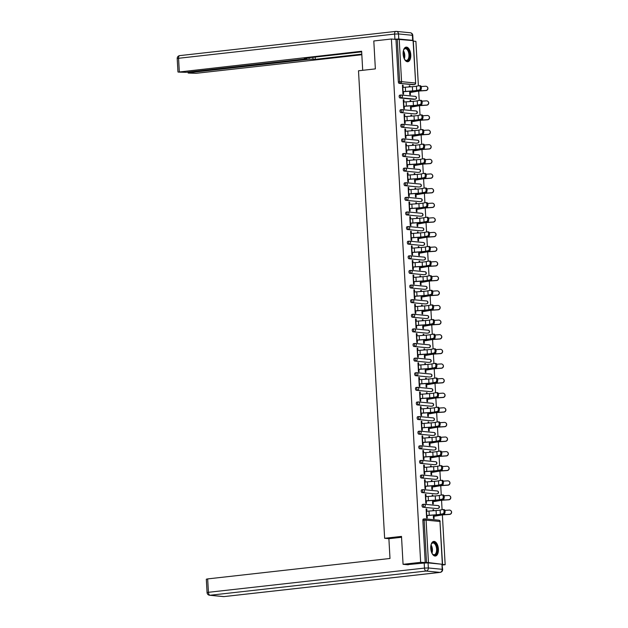 <?xml version="1.0" encoding="UTF-8"?>
<svg xmlns="http://www.w3.org/2000/svg" width="628" height="628" viewBox="0 0 628 628"><rect width="100%" height="100%" fill="white"/><g stroke="black" fill="none" stroke-linecap="round" stroke-linejoin="round"><path stroke-width="0.94" d="M438.407 549.1A7.348 3.784 83.6 0 0 433.767 541.422A7.348 3.784 83.6 0 0 430.761 548.354A7.348 3.784 83.6 0 0 435.4 556.031A7.348 3.784 83.6 0 0 438.407 549.1M410.775 54.801A7.348 3.784 83.6 0 0 406.128 47.124A7.348 3.784 83.6 0 0 403.129 54.063A7.348 3.784 83.6 0 0 407.768 61.732A7.348 3.784 83.6 0 0 410.775 54.801M442.395 565.019L445.158 564.713L442.379 514.936M442.081 509.685L441.562 500.32M441.264 495.068L440.746 485.703M440.448 480.451L439.922 471.094M439.631 465.835L439.105 456.478M438.815 451.226L438.289 441.861M437.999 436.609L437.473 427.244M437.182 421.992L436.656 412.627M436.366 407.376L435.84 398.011M435.549 392.759L435.023 383.402M434.725 378.15L434.207 368.785M433.909 363.534L433.391 354.168M433.092 348.917L432.574 339.552M432.276 334.3L431.758 324.935M431.46 319.683L430.934 310.326M430.643 305.067L430.117 295.709M429.827 290.458L429.301 281.093M429.01 275.841L428.484 266.476M428.194 261.224L427.668 251.859M427.378 246.608L426.852 237.251M426.561 231.991L426.035 222.634M425.737 217.382L425.219 208.017M424.921 202.766L424.402 193.4M424.104 188.149L423.586 178.784M423.288 173.532L422.77 164.167M422.471 158.915L421.945 149.558M421.655 144.299L421.129 134.942M420.839 129.69L420.313 120.325M420.022 115.073L419.496 105.708M419.206 100.456L418.68 91.091M418.389 85.84L415.901 41.37L413.31 41.126M408.263 564.815L403.066 564.313L401.504 536.398L384.634 538.282L388.936 538.698M384.634 538.282L358.502 70.783L375.363 68.892L373.801 40.977L391.393 39.007L395.978 39.446L398.348 81.891L399.636 81.742L397.265 39.305L395.978 39.446M397.265 39.305L413.279 40.639L415.65 83.077L413.075 40.577M403.066 564.313L420.658 562.343L391.393 39.007M445.158 564.713L442.363 564.439M441.327 564.187L428.461 562.578L420.658 562.343M403.427 91.617L403.569 94.082L402.925 94.027L402.43 85.125L403.066 85.188L402.438 85.259M409.354 86.915L409.291 85.785L409.927 85.848L409.299 85.918M409.66 92.34L409.794 94.687L410.429 94.75L410.296 92.402M403.192 87.402L403.066 85.188M409.99 86.868L409.927 85.848M436.884 508.531A1.413 0.73 -96.4 0 1 436.813 508.547A1.413 0.73 -96.4 0 1 436.727 508.547L422.864 507.204A1.413 0.73 -96.4 0 1 422.047 505.728A1.413 0.73 -96.4 0 1 422.628 504.394A1.413 0.73 -96.4 0 1 422.707 504.394L423.829 504.268M425.235 562.782L422.864 520.345A1.413 0.73 -96.4 0 1 423.445 519.011A1.413 0.73 -96.4 0 1 423.523 519.011L424.654 518.885M413.193 84.686A1.413 0.73 -96.4 0 1 413.114 84.702A1.413 0.73 -96.4 0 1 413.036 84.702L399.165 83.367A1.413 0.73 -96.4 0 1 398.348 81.891M426.074 496.63L425.949 494.417L425.313 494.354L425.808 503.248L426.443 503.311L426.31 500.846M432.237 496.144L432.174 495.013L432.81 495.076L432.182 495.147M432.535 501.568L432.668 503.915L433.304 503.978L433.179 501.631M432.865 496.096L432.81 495.076M435.251 479.297A1.413 0.73 -96.4 0 1 435.173 479.313A1.413 0.73 -96.4 0 1 435.094 479.313L421.223 477.979A1.413 0.73 -96.4 0 1 420.415 476.503A1.413 0.73 -96.4 0 1 420.988 475.168A1.413 0.73 -96.4 0 1 421.066 475.168L422.197 475.035M424.434 467.397L424.316 465.183L423.672 465.12L424.175 474.022L424.811 474.085L424.669 471.612M430.604 466.918L430.541 465.788L431.177 465.843L430.541 465.913M430.902 472.335L431.036 474.682L431.671 474.744L431.538 472.397M431.232 466.871L431.177 465.843M433.618 450.072A1.413 0.73 -96.4 0 1 433.54 450.088A1.413 0.73 -96.4 0 1 433.461 450.088L419.59 448.745A1.413 0.73 -96.4 0 1 418.782 447.269A1.413 0.73 -96.4 0 1 419.355 445.935A1.413 0.73 -96.4 0 1 419.433 445.935L420.564 445.809M422.801 438.171L422.675 435.95L422.04 435.887L422.542 444.789L423.178 444.852L423.036 442.387M428.963 437.685L428.9 436.554L429.544 436.617L428.908 436.688M429.269 443.109L429.403 445.456L430.039 445.519L429.905 443.172M429.599 437.638L429.544 436.617M431.986 420.839A1.413 0.73 -96.4 0 1 431.907 420.854A1.413 0.73 -96.4 0 1 431.829 420.854L417.958 419.512A1.413 0.73 -96.4 0 1 417.141 418.036A1.413 0.73 -96.4 0 1 417.722 416.702A1.413 0.73 -96.4 0 1 417.801 416.702L418.931 416.576M421.168 408.938L421.043 406.724L420.407 406.661L420.909 415.563L421.545 415.618L421.404 413.153M427.33 408.451L427.268 407.321L427.904 407.384L427.275 407.454M427.637 413.876L427.77 416.223L428.406 416.285L428.272 413.938M427.966 408.404L427.904 407.384M430.353 391.605A1.413 0.73 -96.4 0 1 430.274 391.621A1.413 0.73 -96.4 0 1 430.196 391.629L416.325 390.286A1.413 0.73 -96.4 0 1 415.508 388.811A1.413 0.73 -96.4 0 1 416.089 387.476A1.413 0.73 -96.4 0 1 416.168 387.476L417.298 387.35M419.535 379.704L419.41 377.491L418.774 377.428L419.269 386.33L419.904 386.393L419.771 383.92M425.698 379.226L425.635 378.095L426.271 378.15L425.643 378.221M426.004 384.642L426.129 386.989L426.773 387.052L426.64 384.705M426.326 379.179L426.271 378.15M428.712 362.38A1.413 0.73 -96.4 0 1 428.641 362.395A1.413 0.73 -96.4 0 1 428.563 362.395L414.692 361.053A1.413 0.73 -96.4 0 1 413.876 359.577A1.413 0.73 -96.4 0 1 414.456 358.243A1.413 0.73 -96.4 0 1 414.535 358.243L415.665 358.117M417.903 350.479L417.777 348.257L417.141 348.202L417.636 357.096L418.272 357.159L418.138 354.694M424.065 349.992L424.002 348.862L424.638 348.925L424.01 348.995M424.363 355.417L424.497 357.764L425.132 357.827L425.007 355.479M424.693 349.945L424.638 348.925M427.079 333.146A1.413 0.73 -96.4 0 1 427.001 333.162A1.413 0.73 -96.4 0 1 426.922 333.162L413.051 331.82A1.413 0.73 -96.4 0 1 412.243 330.344A1.413 0.73 -96.4 0 1 412.816 329.009A1.413 0.73 -96.4 0 1 412.894 329.009L414.025 328.884M416.27 321.246L416.144 319.032L415.508 318.969L416.003 327.871L416.639 327.934L416.505 325.461M422.432 320.759L422.369 319.628L423.005 319.691L422.377 319.762M422.73 326.183L422.864 328.53L423.5 328.593L423.366 326.246M423.06 320.712L423.005 319.691M425.446 303.913A1.413 0.73 -96.4 0 1 425.368 303.936A1.413 0.73 -96.4 0 1 425.289 303.936L411.419 302.594A1.413 0.73 -96.4 0 1 410.61 301.118A1.413 0.73 -96.4 0 1 411.183 299.784A1.413 0.73 -96.4 0 1 411.262 299.784L412.392 299.658M414.629 292.012L414.511 289.798L413.868 289.736L414.37 298.638L415.006 298.7L414.865 296.228M420.799 291.533L420.729 290.403L421.372 290.466L420.736 290.536M421.098 296.958L421.231 299.305L421.867 299.36L421.733 297.013M421.427 291.486L421.372 290.466M423.814 274.687A1.413 0.73 -96.4 0 1 423.735 274.703A1.413 0.73 -96.4 0 1 423.657 274.703L409.786 273.361A1.413 0.73 -96.4 0 1 408.969 271.885A1.413 0.73 -96.4 0 1 409.55 270.55A1.413 0.73 -96.4 0 1 409.629 270.55L410.759 270.425M412.996 262.787L412.871 260.565L412.235 260.51L412.737 269.404L413.373 269.467L413.232 267.002M419.159 262.3L419.096 261.17L419.732 261.232L419.104 261.303M419.465 267.724L419.598 270.071L420.234 270.134L420.101 267.787M419.794 262.253L419.732 261.232M422.181 245.454A1.413 0.73 -96.4 0 1 422.102 245.47A1.413 0.73 -96.4 0 1 422.024 245.47L408.153 244.135A1.413 0.73 -96.4 0 1 407.337 242.659A1.413 0.73 -96.4 0 1 407.917 241.325A1.413 0.73 -96.4 0 1 407.996 241.325L409.126 241.191M411.364 233.553L411.238 231.339L410.602 231.277L411.097 240.179L411.74 240.241L411.599 237.769M417.526 233.066L417.463 231.936L418.099 231.999L417.471 232.07M417.832 238.491L417.958 240.838L418.601 240.901L418.468 238.554M418.162 233.027L418.099 231.999M420.54 216.228A1.413 0.73 -96.4 0 1 420.47 216.244A1.413 0.73 -96.4 0 1 420.391 216.244L406.52 214.902A1.413 0.73 -96.4 0 1 405.704 213.426A1.413 0.73 -96.4 0 1 406.285 212.091A1.413 0.73 -96.4 0 1 406.363 212.091L407.494 211.966M409.731 204.328L409.605 202.106L408.969 202.043L409.464 210.945L410.1 211.008L409.966 208.543M415.893 203.841L415.83 202.711L416.466 202.773L415.838 202.844M416.199 209.265L416.325 211.612L416.961 211.675L416.835 209.32M416.521 203.794L416.466 202.773M418.907 186.995A1.413 0.73 -96.4 0 1 418.837 187.011A1.413 0.73 -96.4 0 1 418.75 187.011L404.887 185.668A1.413 0.73 -96.4 0 1 404.071 184.192A1.413 0.73 -96.4 0 1 404.652 182.858A1.413 0.73 -96.4 0 1 404.73 182.858L405.853 182.732M408.098 175.094L407.972 172.881L407.337 172.818L407.831 181.72L408.467 181.775L408.333 179.31M414.26 174.608L414.197 173.477L414.833 173.54L414.205 173.611M414.559 180.032L414.692 182.379L415.328 182.442L415.202 180.095M414.888 174.56L414.833 173.54M417.275 157.761A1.413 0.73 -96.4 0 1 417.196 157.777A1.413 0.73 -96.4 0 1 417.118 157.785L403.247 156.443A1.413 0.73 -96.4 0 1 402.438 154.967A1.413 0.73 -96.4 0 1 403.011 153.632A1.413 0.73 -96.4 0 1 403.09 153.632L404.22 153.507M406.457 145.861L406.34 143.647L405.696 143.584L406.198 152.486L406.834 152.549L406.693 150.076M412.627 145.382L412.565 144.252L413.2 144.307L412.565 144.377M412.926 150.798L413.059 153.146L413.695 153.208L413.562 150.861M413.255 145.335L413.2 144.307M415.642 128.536A1.413 0.73 -96.4 0 1 415.563 128.552A1.413 0.73 -96.4 0 1 415.485 128.552L401.614 127.209A1.413 0.73 -96.4 0 1 400.805 125.733A1.413 0.73 -96.4 0 1 401.378 124.399A1.413 0.73 -96.4 0 1 401.457 124.399L402.587 124.273M404.825 116.635L404.699 114.414L404.063 114.351L404.565 123.253L405.201 123.316L405.06 120.851M410.987 116.149L410.924 115.018L411.568 115.081L410.932 115.152M411.293 121.573L411.426 123.92L412.062 123.983L411.929 121.636M411.623 116.102L411.568 115.081M414.009 99.303A1.413 0.73 -96.4 0 1 413.93 99.318A1.413 0.73 -96.4 0 1 413.852 99.318L399.981 97.976A1.413 0.73 -96.4 0 1 399.165 96.5A1.413 0.73 -96.4 0 1 399.746 95.166A1.413 0.73 -96.4 0 1 399.824 95.166L400.954 95.04M410.17 101.532L410.108 100.402L410.743 100.464L410.115 100.535M410.476 106.956L410.61 109.303L411.246 109.366L411.112 107.019M410.806 101.485L410.743 100.464M404.008 102.019L403.882 99.797L403.247 99.742L403.749 108.636L404.385 108.699L404.244 106.234M414.825 113.919A1.413 0.73 -96.4 0 1 414.747 113.935A1.413 0.73 -96.4 0 1 414.668 113.935L400.797 112.593A1.413 0.73 -96.4 0 1 399.981 111.117A1.413 0.73 -96.4 0 1 400.562 109.782A1.413 0.73 -96.4 0 1 400.64 109.782L401.771 109.657M411.811 130.765L411.74 129.635L412.384 129.698L411.748 129.768M412.109 136.19L412.243 138.537L412.879 138.592L412.745 136.245M412.439 130.718L412.384 129.698M405.641 131.244L405.523 129.03L404.879 128.968L405.382 137.87L406.018 137.932L405.876 135.467M416.458 143.145A1.413 0.73 -96.4 0 1 416.38 143.168A1.413 0.73 -96.4 0 1 416.301 143.168L402.43 141.826A1.413 0.73 -96.4 0 1 401.622 140.35A1.413 0.73 -96.4 0 1 402.195 139.016A1.413 0.73 -96.4 0 1 402.273 139.016L403.404 138.89M413.444 159.991L413.381 158.86L414.017 158.923L413.389 158.994M413.742 165.415L413.876 167.762L414.511 167.825L414.378 165.478M414.072 159.952L414.017 158.923M407.282 160.478L407.156 158.264L406.52 158.201L407.015 167.103L407.65 167.166L407.517 164.693M418.091 172.378A1.413 0.73 -96.4 0 1 418.012 172.394A1.413 0.73 -96.4 0 1 417.934 172.394L404.063 171.059A1.413 0.73 -96.4 0 1 403.255 169.576A1.413 0.73 -96.4 0 1 403.828 168.249A1.413 0.73 -96.4 0 1 403.906 168.241L405.036 168.116M415.077 189.224L415.014 188.094L415.65 188.157L415.022 188.227M415.375 194.649L415.508 196.996L416.144 197.059L416.019 194.711M415.705 189.177L415.65 188.157M408.914 189.711L408.789 187.489L408.153 187.434L408.647 196.328L409.283 196.391L409.15 193.926M419.724 201.612A1.413 0.73 -96.4 0 1 419.653 201.627A1.413 0.73 -96.4 0 1 419.575 201.627L405.704 200.285A1.413 0.73 -96.4 0 1 404.887 198.809A1.413 0.73 -96.4 0 1 405.468 197.475A1.413 0.73 -96.4 0 1 405.547 197.475L406.677 197.349M416.709 218.458L416.647 217.327L417.282 217.39L416.654 217.461M417.016 223.874L417.141 226.221L417.785 226.284L417.651 223.937M417.337 218.411L417.282 217.39M410.547 218.936L410.422 216.723L409.786 216.66L410.28 225.562L410.916 225.625L410.783 223.152M421.364 230.837A1.413 0.73 -96.4 0 1 421.286 230.861A1.413 0.73 -96.4 0 1 421.207 230.861L407.337 229.518A1.413 0.73 -96.4 0 1 406.52 228.043A1.413 0.73 -96.4 0 1 407.101 226.708A1.413 0.73 -96.4 0 1 407.18 226.708L408.31 226.582M418.342 247.683L418.279 246.553L418.915 246.616L418.287 246.686M418.648 253.108L418.782 255.455L419.418 255.518L419.284 253.17M418.978 247.636L418.915 246.616M412.18 248.17L412.054 245.956L411.419 245.893L411.913 254.795L412.557 254.85L412.415 252.385M422.997 260.071A1.413 0.73 -96.4 0 1 422.919 260.086A1.413 0.73 -96.4 0 1 422.84 260.086L408.969 258.744A1.413 0.73 -96.4 0 1 408.153 257.268A1.413 0.73 -96.4 0 1 408.734 255.934A1.413 0.73 -96.4 0 1 408.812 255.934L409.943 255.808M419.975 276.917L419.912 275.786L420.556 275.849L419.92 275.92M420.281 282.341L420.415 284.688L421.05 284.751L420.917 282.404M420.611 276.87L420.556 275.849M413.813 277.403L413.687 275.182L413.051 275.119L413.554 284.021L414.19 284.084L414.048 281.619M424.63 289.304A1.413 0.73 -96.4 0 1 424.552 289.32A1.413 0.73 -96.4 0 1 424.473 289.32L410.602 287.977A1.413 0.73 -96.4 0 1 409.794 286.501A1.413 0.73 -96.4 0 1 410.367 285.167A1.413 0.73 -96.4 0 1 410.445 285.167L411.575 285.041M421.616 306.15L421.553 305.02L422.189 305.075L421.553 305.145M421.914 311.567L422.047 313.914L422.683 313.976L422.55 311.629M422.244 306.103L422.189 305.075M415.446 306.629L415.328 304.415L414.684 304.352L415.187 313.254L415.822 313.317L415.681 310.844M426.263 318.529A1.413 0.73 -96.4 0 1 426.184 318.545A1.413 0.73 -96.4 0 1 426.106 318.545L412.235 317.211A1.413 0.73 -96.4 0 1 411.426 315.735A1.413 0.73 -96.4 0 1 411.999 314.4A1.413 0.73 -96.4 0 1 412.078 314.4L413.208 314.267M423.248 335.376L423.186 334.245L423.822 334.308L423.194 334.379M423.547 340.8L423.68 343.147L424.316 343.21L424.19 340.863M423.876 335.328L423.822 334.308M417.086 335.862L416.961 333.649L416.325 333.586L416.819 342.48L417.455 342.543L417.322 340.078M427.896 347.763A1.413 0.73 -96.4 0 1 427.825 347.779A1.413 0.73 -96.4 0 1 427.739 347.779L413.876 346.436A1.413 0.73 -96.4 0 1 413.059 344.96A1.413 0.73 -96.4 0 1 413.64 343.626A1.413 0.73 -96.4 0 1 413.719 343.626L414.841 343.5M424.881 364.609L424.818 363.479L425.454 363.541L424.826 363.612M425.187 370.033L425.313 372.38L425.949 372.435L425.823 370.088M425.509 364.562L425.454 363.541M418.719 365.096L418.593 362.874L417.958 362.811L418.452 371.713L419.088 371.776L418.955 369.311M429.536 376.996A1.413 0.73 -96.4 0 1 429.458 377.012A1.413 0.73 -96.4 0 1 429.379 377.012L415.508 375.67A1.413 0.73 -96.4 0 1 414.692 374.194A1.413 0.73 -96.4 0 1 415.273 372.859A1.413 0.73 -96.4 0 1 415.351 372.859L416.482 372.734M426.514 393.834L426.451 392.704L427.087 392.767L426.459 392.838M426.82 399.259L426.946 401.606L427.59 401.669L427.456 399.322M427.15 393.795L427.087 392.767M420.352 394.321L420.226 392.108L419.59 392.045L420.085 400.947L420.729 401.009L420.587 398.537M431.169 406.222A1.413 0.73 -96.4 0 1 431.091 406.238A1.413 0.73 -96.4 0 1 431.012 406.238L417.141 404.903A1.413 0.73 -96.4 0 1 416.325 403.419A1.413 0.73 -96.4 0 1 416.906 402.093A1.413 0.73 -96.4 0 1 416.984 402.093L418.115 401.959M428.147 423.068L428.084 421.938L428.72 422L428.092 422.071M428.453 428.492L428.586 430.839L429.222 430.902L429.089 428.555M428.783 423.021L428.72 422M421.985 423.555L421.859 421.333L421.223 421.278L421.726 430.172L422.361 430.235L422.22 427.77M432.802 435.455A1.413 0.73 -96.4 0 1 432.723 435.471A1.413 0.73 -96.4 0 1 432.645 435.471L418.774 434.129A1.413 0.73 -96.4 0 1 417.958 432.653A1.413 0.73 -96.4 0 1 418.538 431.318A1.413 0.73 -96.4 0 1 418.617 431.318L419.747 431.193M429.788 452.301L429.717 451.171L430.361 451.234L429.725 451.304M430.086 457.718L430.219 460.073L430.855 460.128L430.722 457.781M430.416 452.254L430.361 451.234M423.617 452.78L423.5 450.566L422.856 450.504L423.358 459.406L423.994 459.468L423.853 456.996M434.435 464.681A1.413 0.73 -96.4 0 1 434.356 464.704A1.413 0.73 -96.4 0 1 434.278 464.704L420.407 463.362A1.413 0.73 -96.4 0 1 419.598 461.886A1.413 0.73 -96.4 0 1 420.171 460.552A1.413 0.73 -96.4 0 1 420.25 460.552L421.38 460.426M431.42 481.527L431.358 480.396L431.993 480.459L431.365 480.53M431.719 486.951L431.852 489.298L432.488 489.361L432.354 487.014M432.048 481.48L431.993 480.459M425.258 482.014L425.132 479.8L424.497 479.737L424.991 488.639L425.627 488.694L425.494 486.229M436.067 493.914A1.413 0.73 -96.4 0 1 435.989 493.93A1.413 0.73 -96.4 0 1 435.91 493.93L422.04 492.588A1.413 0.73 -96.4 0 1 421.231 491.112A1.413 0.73 -96.4 0 1 421.804 489.777A1.413 0.73 -96.4 0 1 421.883 489.777L423.013 489.652M433.053 510.76L432.99 509.63L433.626 509.693L432.998 509.763M433.359 516.185L433.485 518.532L434.121 518.595L433.995 516.247M433.681 510.713L433.626 509.693M426.891 511.247L426.765 509.025L426.129 508.963L426.624 517.865L427.26 517.927L427.126 515.462M403.882 99.797L403.255 99.868M404.699 114.414L404.071 114.484M405.523 129.03L404.887 129.101M406.34 143.647L405.704 143.718M407.156 158.264L406.52 158.334M407.972 172.881L407.344 172.951M408.789 187.489L408.161 187.56M409.605 202.106L408.977 202.177M410.422 216.723L409.794 216.793M411.238 231.339L410.61 231.41M412.054 245.956L411.426 246.027M412.871 260.565L412.243 260.636M413.687 275.182L413.059 275.252M414.511 289.798L413.876 289.869M415.328 304.415L414.692 304.486M416.144 319.032L415.516 319.103M416.961 333.649L416.333 333.719M417.777 348.257L417.149 348.328M418.593 362.874L417.965 362.945M419.41 377.491L418.782 377.561M420.226 392.108L419.598 392.178M421.043 406.724L420.415 406.795M421.859 421.333L421.231 421.404M422.675 435.95L422.047 436.02M423.5 450.566L422.864 450.637M424.316 465.183L423.68 465.254M425.132 479.8L424.504 479.87M425.949 494.417L425.321 494.479M426.765 509.025L426.137 509.096M419.339 85.706L420.093 85.714A2.12 1.177 90.4 0 1 420.226 85.698A2.12 1.177 90.4 0 1 421.388 87.708A2.12 1.177 90.4 0 1 420.328 89.93L419.308 89.922A2.12 1.177 -89.6 0 0 420.375 87.708A2.12 1.177 -89.6 0 0 419.206 85.698A2.12 1.177 -89.6 0 0 419.072 85.706L416.435 86.224A6.311 0.581 -3.2 0 1 414.472 86.507A6.311 0.581 -3.2 0 1 412.384 86.695L405.327 87.213A7.536 0.699 176.8 0 0 402.831 87.441L402.564 87.473M419.308 89.922L416.67 90.44A6.311 0.581 -3.2 0 1 414.708 90.722A6.311 0.581 -3.2 0 1 412.62 90.911L405.562 91.429A7.536 0.699 176.8 0 0 403.066 91.657L402.799 91.688M403.435 91.751L403.702 91.719A6.311 0.581 -3.2 0 1 405.79 91.531L412.847 91.013A7.536 0.699 176.8 0 0 415.344 90.785A7.536 0.699 176.8 0 0 417.683 90.448L420.328 89.93M409.817 91.233L409.88 92.316A6.311 0.581 176.8 0 0 411.552 92.088L415.987 91.311A7.536 0.699 -3.2 0 1 417.989 91.036A7.536 0.699 -3.2 0 1 421.058 90.77L425.792 90.456A2.12 2.096 -52.8 0 0 426.954 86.664L427.095 86.766A2.12 2.096 127.2 0 1 425.933 90.565L421.2 90.879A6.311 0.581 176.8 0 0 418.625 91.099A6.311 0.581 176.8 0 0 416.953 91.335L412.518 92.104A7.536 0.699 -3.2 0 1 410.516 92.379L409.668 92.473M426.954 86.664A2.12 2.096 -52.8 0 0 425.556 86.24L421.153 86.531M403.404 50.593A6.359 3.273 -96.4 0 1 403.788 49.659A6.359 3.273 -96.4 0 1 408.09 49.753A6.359 3.273 -96.4 0 1 409.346 57.941A6.359 3.273 -96.4 0 1 404.927 59.778A6.359 3.273 -96.4 0 1 404.338 58.961M404.777 59.597A5.888 3.03 83.6 0 0 406.559 60.398A5.888 3.03 83.6 0 0 408.718 57.729A5.888 3.03 83.6 0 0 408.294 51.598A5.888 3.03 83.6 0 0 405.248 48.694A5.888 3.03 83.6 0 0 403.686 49.871M407.297 61.732A7.301 3.752 83.6 0 0 409.801 58.451A7.301 3.752 83.6 0 0 409.323 51.001A7.301 3.752 83.6 0 0 405.672 47.233M431.036 544.884A6.359 3.273 -96.4 0 1 431.428 543.958A6.359 3.273 -96.4 0 1 436.633 545.913A6.359 3.273 -96.4 0 1 436.523 553.519A6.359 3.273 -96.4 0 1 432.559 554.077A6.359 3.273 -96.4 0 1 431.978 553.26M432.409 553.896A5.888 3.03 83.6 0 0 434.199 554.697A5.888 3.03 83.6 0 0 436.028 546.172A5.888 3.03 83.6 0 0 432.888 542.992A5.888 3.03 83.6 0 0 431.318 544.17M434.937 556.031A7.301 3.752 83.6 0 0 437.025 545.489A7.301 3.752 83.6 0 0 433.312 541.532M362.701 70.312L361.634 51.253L178.368 72.094L185.974 72.322L305.655 58.914L307.006 58.616L306.566 58.027M361.673 51.849L304.29 58.278L306.59 58.506M398.788 39.007L412.659 40.341L412.376 35.286L398.505 33.943L398.788 39.007L393.889 39.242M189.413 71.937L189.452 72.66L188.518 73.076L196.124 73.303L361.83 54.738M312.909 57.313L313.011 59.126L315.319 59.346L361.799 54.134M313.011 59.126L309.133 59.252L309.047 57.745M189.452 72.66L309.133 59.252M315.185 57.062L315.319 59.346M401.551 537.285L388.889 538.706L389.996 558.473L207.672 578.906L208.418 592.306L424.481 568.089L424.198 563.033L406.913 564.682M441.947 564.242L428.076 562.9L428.359 567.963L442.23 569.306L441.947 564.242L442.646 569.415L442.23 569.306A2.826 2.41 -84.5 0 1 439.977 572.383L426.106 571.04L210.042 595.258L223.913 596.6L439.977 572.383A2.826 1.452 83.6 0 0 440.134 572.383A2.826 1.452 83.6 0 0 440.448 572.273M223.489 596.6A2.826 2.826 0 0 0 224.07 596.592A2.826 1.452 83.6 0 1 223.913 596.6A2.826 2.41 95.5 0 1 223.489 596.6L209.619 595.258A2.826 2.41 -84.5 0 0 210.042 595.258A2.826 1.452 83.6 0 1 208.418 592.306L207.067 592.604L206.314 579.204L207.672 578.906M424.198 563.033L428.076 562.9M420.156 100.323L420.909 100.331A2.12 1.177 90.4 0 1 421.043 100.315A2.12 1.177 90.4 0 1 422.204 102.325A2.12 1.177 90.4 0 1 421.145 104.546L420.124 104.538A2.12 1.177 -89.6 0 0 421.192 102.317A2.12 1.177 -89.6 0 0 420.022 100.307A2.12 1.177 -89.6 0 0 419.889 100.323L417.251 100.833A6.311 0.581 -3.2 0 1 415.289 101.124A6.311 0.581 -3.2 0 1 413.2 101.312L406.143 101.83A7.536 0.699 176.8 0 0 403.647 102.058L403.38 102.089M420.124 104.538L417.487 105.057A6.311 0.581 -3.2 0 1 415.524 105.339A6.311 0.581 -3.2 0 1 413.436 105.528L406.379 106.046A7.536 0.699 176.8 0 0 403.882 106.273L403.616 106.305M404.251 106.368L404.518 106.336A6.311 0.581 -3.2 0 1 406.606 106.14L413.664 105.63A7.536 0.699 176.8 0 0 416.16 105.394A7.536 0.699 176.8 0 0 418.499 105.057L421.145 104.546M420.972 114.94L421.726 114.948A2.12 1.177 90.4 0 1 421.859 114.932A2.12 1.177 90.4 0 1 423.021 116.941A2.12 1.177 90.4 0 1 421.961 119.163L420.948 119.155A2.12 1.177 -89.6 0 0 422.008 116.934A2.12 1.177 -89.6 0 0 420.839 114.924A2.12 1.177 -89.6 0 0 420.713 114.94L418.067 115.45A6.311 0.581 -3.2 0 1 416.105 115.733A6.311 0.581 -3.2 0 1 414.017 115.929L406.96 116.447A7.536 0.699 176.8 0 0 404.463 116.675L404.197 116.698M420.948 119.155L418.303 119.665A6.311 0.581 -3.2 0 1 416.34 119.948A6.311 0.581 -3.2 0 1 414.252 120.144L407.195 120.662A7.536 0.699 176.8 0 0 404.699 120.89L404.432 120.921M405.068 120.976L405.335 120.953A6.311 0.581 -3.2 0 1 407.423 120.757L414.48 120.238A7.536 0.699 176.8 0 0 416.976 120.011A7.536 0.699 176.8 0 0 419.316 119.673L421.961 119.163M421.788 129.556L422.542 129.556A2.12 1.177 90.4 0 1 422.675 129.549A2.12 1.177 90.4 0 1 423.845 131.558A2.12 1.177 90.4 0 1 422.777 133.78L421.765 133.772A2.12 1.177 -89.6 0 0 422.825 131.55A2.12 1.177 -89.6 0 0 421.655 129.541A2.12 1.177 -89.6 0 0 421.529 129.556L418.884 130.067A6.311 0.581 -3.2 0 1 416.921 130.349A6.311 0.581 -3.2 0 1 414.833 130.546L407.776 131.056A7.536 0.699 176.8 0 0 405.28 131.283L405.013 131.315M421.765 133.772L419.119 134.282A6.311 0.581 -3.2 0 1 417.157 134.565A6.311 0.581 -3.2 0 1 415.069 134.761L408.012 135.279A7.536 0.699 176.8 0 0 405.515 135.507L405.248 135.53M405.884 135.593L406.151 135.562A6.311 0.581 -3.2 0 1 408.239 135.373L415.304 134.855A7.536 0.699 176.8 0 0 417.793 134.627A7.536 0.699 176.8 0 0 420.132 134.29L422.777 133.78M422.605 144.173L423.358 144.173A2.12 1.177 90.4 0 1 423.492 144.165A2.12 1.177 90.4 0 1 424.661 146.175A2.12 1.177 90.4 0 1 423.594 148.389L422.581 148.381A2.12 1.177 -89.6 0 0 423.641 146.167A2.12 1.177 -89.6 0 0 422.479 144.157A2.12 1.177 -89.6 0 0 422.346 144.165L419.7 144.683A6.311 0.581 -3.2 0 1 417.738 144.966A6.311 0.581 -3.2 0 1 415.65 145.154L408.593 145.672A7.536 0.699 176.8 0 0 406.096 145.9L405.829 145.931M422.581 148.381L419.936 148.899A6.311 0.581 -3.2 0 1 417.973 149.181A6.311 0.581 -3.2 0 1 415.885 149.37L408.828 149.888A7.536 0.699 176.8 0 0 406.332 150.116L406.065 150.147M406.701 150.21L406.968 150.178A6.311 0.581 -3.2 0 1 409.064 149.99L416.121 149.472A7.536 0.699 176.8 0 0 418.609 149.244A7.536 0.699 176.8 0 0 420.956 148.907L423.594 148.389M423.421 158.782L424.175 158.79A2.12 1.177 90.4 0 1 424.308 158.782A2.12 1.177 90.4 0 1 425.478 160.792A2.12 1.177 90.4 0 1 424.41 163.005L423.398 162.997A2.12 1.177 -89.6 0 0 424.457 160.784A2.12 1.177 -89.6 0 0 423.296 158.774A2.12 1.177 -89.6 0 0 423.162 158.782L420.517 159.3A6.311 0.581 -3.2 0 1 418.554 159.583A6.311 0.581 -3.2 0 1 416.466 159.771L409.409 160.289A7.536 0.699 176.8 0 0 406.913 160.517L406.646 160.548M423.398 162.997L420.752 163.516A6.311 0.581 -3.2 0 1 418.79 163.798A6.311 0.581 -3.2 0 1 416.702 163.987L409.644 164.505A7.536 0.699 176.8 0 0 407.148 164.732L406.881 164.764M407.517 164.826L407.784 164.795A6.311 0.581 -3.2 0 1 409.88 164.607L416.937 164.089A7.536 0.699 176.8 0 0 419.433 163.861A7.536 0.699 176.8 0 0 421.773 163.523L424.41 163.005M410.634 105.849L410.696 106.933A6.311 0.581 176.8 0 0 412.368 106.697L416.811 105.928A7.536 0.699 -3.2 0 1 418.805 105.653A7.536 0.699 -3.2 0 1 421.875 105.386L426.608 105.072A2.12 2.096 -52.8 0 0 427.77 101.273L427.911 101.383A2.12 2.096 127.2 0 1 426.75 105.182L422.016 105.488A6.311 0.581 176.8 0 0 419.441 105.716A6.311 0.581 176.8 0 0 417.769 105.944L413.334 106.721A7.536 0.699 -3.2 0 1 411.332 106.996L410.484 107.09M427.77 101.273A2.12 2.096 -52.8 0 0 426.373 100.857L421.969 101.147M411.45 120.466L411.513 121.549A6.311 0.581 176.8 0 0 413.185 121.314L417.628 120.545A7.536 0.699 -3.2 0 1 419.622 120.27A7.536 0.699 -3.2 0 1 422.691 120.003L427.425 119.689A2.12 2.096 -52.8 0 0 428.586 115.89L428.728 115.999A2.12 2.096 127.2 0 1 427.566 119.791L422.832 120.105A6.311 0.581 176.8 0 0 420.265 120.333A6.311 0.581 176.8 0 0 418.586 120.56L414.15 121.33A7.536 0.699 -3.2 0 1 412.149 121.604L411.301 121.706M428.586 115.89A2.12 2.096 -52.8 0 0 427.189 115.474L422.785 115.764M412.266 135.075L412.329 136.158A6.311 0.581 176.8 0 0 414.001 135.931L418.444 135.161A7.536 0.699 -3.2 0 1 420.438 134.887A7.536 0.699 -3.2 0 1 423.507 134.62L428.241 134.306A2.12 2.096 -52.8 0 0 429.411 130.506L429.544 130.616A2.12 2.096 127.2 0 1 428.382 134.408L423.649 134.722A6.311 0.581 176.8 0 0 421.082 134.949A6.311 0.581 176.8 0 0 419.402 135.177L414.967 135.946A7.536 0.699 -3.2 0 1 412.965 136.221L412.117 136.315M429.411 130.506A2.12 2.096 -52.8 0 0 428.006 130.09L423.602 130.381M413.083 149.692L413.145 150.775A6.311 0.581 176.8 0 0 414.818 150.547L419.261 149.778A7.536 0.699 -3.2 0 1 421.262 149.503A7.536 0.699 -3.2 0 1 424.332 149.228L429.057 148.922A2.12 2.096 -52.8 0 0 430.227 145.123L430.361 145.225A2.12 2.096 127.2 0 1 429.199 149.024L424.465 149.338A6.311 0.581 176.8 0 0 421.898 149.558A6.311 0.581 176.8 0 0 420.218 149.794L415.783 150.563A7.536 0.699 -3.2 0 1 413.781 150.838L412.934 150.932M430.227 145.123A2.12 2.096 -52.8 0 0 428.822 144.707L424.426 144.997M413.899 164.308L413.962 165.392A6.311 0.581 176.8 0 0 415.634 165.164L420.077 164.387A7.536 0.699 -3.2 0 1 422.079 164.112A7.536 0.699 -3.2 0 1 425.148 163.845L429.874 163.531A2.12 2.096 -52.8 0 0 431.044 159.74L431.177 159.842A2.12 2.096 127.2 0 1 430.015 163.641L425.282 163.955A6.311 0.581 176.8 0 0 422.715 164.175A6.311 0.581 176.8 0 0 421.035 164.41L416.6 165.18A7.536 0.699 -3.2 0 1 414.598 165.454L413.75 165.549M431.044 159.74A2.12 2.096 -52.8 0 0 429.638 159.316L425.242 159.606M424.238 173.399L424.999 173.407A2.12 1.177 90.4 0 1 425.125 173.391A2.12 1.177 90.4 0 1 426.294 175.4A2.12 1.177 90.4 0 1 425.235 177.622L424.214 177.614A2.12 1.177 -89.6 0 0 425.274 175.393A2.12 1.177 -89.6 0 0 424.112 173.383A2.12 1.177 -89.6 0 0 423.979 173.399L421.333 173.917A6.311 0.581 -3.2 0 1 419.371 174.199A6.311 0.581 -3.2 0 1 417.282 174.388L410.225 174.906A7.536 0.699 176.8 0 0 407.729 175.133L407.462 175.165M424.214 177.614L421.569 178.132A6.311 0.581 -3.2 0 1 419.606 178.415A6.311 0.581 -3.2 0 1 417.518 178.603L410.461 179.121A7.536 0.699 176.8 0 0 407.965 179.349L407.698 179.38M408.341 179.443L408.608 179.412A6.311 0.581 -3.2 0 1 410.696 179.223L417.753 178.705A7.536 0.699 176.8 0 0 420.25 178.478A7.536 0.699 176.8 0 0 422.589 178.132L425.235 177.622M414.723 178.925L414.778 180.008A6.311 0.581 176.8 0 0 416.458 179.773L420.893 179.004A7.536 0.699 -3.2 0 1 422.895 178.729A7.536 0.699 -3.2 0 1 425.965 178.462L430.698 178.148A2.12 2.096 -52.8 0 0 431.86 174.356L431.993 174.458A2.12 2.096 127.2 0 1 430.832 178.258L426.098 178.564A6.311 0.581 176.8 0 0 423.531 178.792A6.311 0.581 176.8 0 0 421.859 179.019L417.416 179.796A7.536 0.699 -3.2 0 1 415.414 180.071L414.566 180.165M431.86 174.356A2.12 2.096 -52.8 0 0 430.463 173.932L426.059 174.223M425.062 188.015L425.815 188.023A2.12 1.177 90.4 0 1 425.941 188.008A2.12 1.177 90.4 0 1 427.111 190.017A2.12 1.177 90.4 0 1 426.051 192.239L425.03 192.231A2.12 1.177 -89.6 0 0 426.09 190.009A2.12 1.177 -89.6 0 0 424.928 188A2.12 1.177 -89.6 0 0 424.795 188.015L422.149 188.526A6.311 0.581 -3.2 0 1 420.195 188.808A6.311 0.581 -3.2 0 1 418.099 189.004L411.042 189.523A7.536 0.699 176.8 0 0 408.545 189.75L408.279 189.782M425.03 192.231L422.385 192.741A6.311 0.581 -3.2 0 1 420.43 193.032A6.311 0.581 -3.2 0 1 418.334 193.22L411.277 193.738A7.536 0.699 176.8 0 0 408.781 193.966L408.514 193.997M409.158 194.052L409.425 194.028A6.311 0.581 -3.2 0 1 411.513 193.832L418.57 193.314A7.536 0.699 176.8 0 0 421.066 193.086A7.536 0.699 176.8 0 0 423.405 192.749L426.051 192.239M415.54 193.542L415.595 194.625A6.311 0.581 176.8 0 0 417.275 194.39L421.71 193.62A7.536 0.699 -3.2 0 1 423.712 193.346A7.536 0.699 -3.2 0 1 426.781 193.079L431.515 192.765A2.12 2.096 -52.8 0 0 432.676 188.965L432.818 189.075A2.12 2.096 127.2 0 1 431.648 192.867L426.914 193.181A6.311 0.581 176.8 0 0 424.347 193.408A6.311 0.581 176.8 0 0 422.675 193.636L418.232 194.405A7.536 0.699 -3.2 0 1 416.231 194.688L415.383 194.782M432.676 188.965A2.12 2.096 -52.8 0 0 431.279 188.549L426.875 188.84M425.878 202.632L426.632 202.64A2.12 1.177 90.4 0 1 426.757 202.624A2.12 1.177 90.4 0 1 427.927 204.634A2.12 1.177 90.4 0 1 426.867 206.855L425.847 206.847A2.12 1.177 -89.6 0 0 426.907 204.626A2.12 1.177 -89.6 0 0 425.745 202.616A2.12 1.177 -89.6 0 0 425.611 202.632L422.966 203.142A6.311 0.581 -3.2 0 1 421.011 203.425A6.311 0.581 -3.2 0 1 418.915 203.621L411.858 204.139A7.536 0.699 176.8 0 0 409.37 204.367L409.103 204.39M425.847 206.847L423.201 207.358A6.311 0.581 -3.2 0 1 421.247 207.64A6.311 0.581 -3.2 0 1 419.151 207.837L412.094 208.355A7.536 0.699 176.8 0 0 409.605 208.582L409.338 208.606M409.974 208.669L410.241 208.637A6.311 0.581 -3.2 0 1 412.329 208.449L419.386 207.931A7.536 0.699 176.8 0 0 421.883 207.703A7.536 0.699 176.8 0 0 424.222 207.366L426.867 206.855M416.356 208.158L416.411 209.242A6.311 0.581 176.8 0 0 418.091 209.006L422.526 208.237A7.536 0.699 -3.2 0 1 424.528 207.962A7.536 0.699 -3.2 0 1 427.597 207.695L432.331 207.381A2.12 2.096 -52.8 0 0 433.493 203.582L433.634 203.692A2.12 2.096 127.2 0 1 432.464 207.483L427.739 207.797A6.311 0.581 176.8 0 0 425.164 208.025A6.311 0.581 176.8 0 0 423.492 208.253L419.049 209.022A7.536 0.699 -3.2 0 1 417.055 209.297L416.207 209.391M433.493 203.582A2.12 2.096 -52.8 0 0 432.095 203.166L427.692 203.456M426.695 217.249L427.448 217.249A2.12 1.177 90.4 0 1 427.582 217.241A2.12 1.177 90.4 0 1 428.743 219.251A2.12 1.177 90.4 0 1 427.684 221.464L426.663 221.464A2.12 1.177 -89.6 0 0 427.731 219.243A2.12 1.177 -89.6 0 0 426.561 217.233A2.12 1.177 -89.6 0 0 426.428 217.241L423.782 217.759A6.311 0.581 -3.2 0 1 421.828 218.042A6.311 0.581 -3.2 0 1 419.74 218.23L412.675 218.748A7.536 0.699 176.8 0 0 410.186 218.976L409.919 219.007M426.663 221.464L424.018 221.974A6.311 0.581 -3.2 0 1 422.063 222.257A6.311 0.581 -3.2 0 1 419.975 222.445L412.91 222.964A7.536 0.699 176.8 0 0 410.422 223.191L410.155 223.223M410.791 223.285L411.057 223.254A6.311 0.581 -3.2 0 1 413.145 223.066L420.203 222.548A7.536 0.699 176.8 0 0 422.699 222.32A7.536 0.699 176.8 0 0 425.038 221.982L427.684 221.464M417.173 222.767L417.228 223.851A6.311 0.581 176.8 0 0 418.907 223.623L423.343 222.854A7.536 0.699 -3.2 0 1 425.344 222.579A7.536 0.699 -3.2 0 1 428.414 222.304L433.147 221.998A2.12 2.096 -52.8 0 0 434.309 218.199L434.45 218.301A2.12 2.096 127.2 0 1 433.281 222.1L428.555 222.414A6.311 0.581 176.8 0 0 425.98 222.634A6.311 0.581 176.8 0 0 424.308 222.869L419.865 223.639A7.536 0.699 -3.2 0 1 417.871 223.913L417.023 224.008M434.309 218.199A2.12 2.096 -52.8 0 0 432.912 217.783L428.508 218.073M427.511 231.865L428.265 231.865A2.12 1.177 90.4 0 1 428.398 231.858A2.12 1.177 90.4 0 1 429.56 233.867A2.12 1.177 90.4 0 1 428.5 236.081L427.48 236.073A2.12 1.177 -89.6 0 0 428.547 233.859A2.12 1.177 -89.6 0 0 427.378 231.85A2.12 1.177 -89.6 0 0 427.244 231.858L424.599 232.376A6.311 0.581 -3.2 0 1 422.644 232.658A6.311 0.581 -3.2 0 1 420.556 232.847L413.499 233.365A7.536 0.699 176.8 0 0 411.002 233.592L410.736 233.624M427.48 236.073L424.842 236.591A6.311 0.581 -3.2 0 1 422.88 236.874A6.311 0.581 -3.2 0 1 420.791 237.062L413.734 237.58A7.536 0.699 176.8 0 0 411.238 237.808L410.971 237.839M411.607 237.902L411.874 237.871A6.311 0.581 -3.2 0 1 413.962 237.682L421.019 237.164A7.536 0.699 176.8 0 0 423.515 236.937A7.536 0.699 176.8 0 0 425.855 236.599L428.5 236.081M417.989 237.384L418.052 238.467A6.311 0.581 176.8 0 0 419.724 238.24L424.159 237.47A7.536 0.699 -3.2 0 1 426.161 237.188A7.536 0.699 -3.2 0 1 429.23 236.921L433.964 236.607A2.12 2.096 -52.8 0 0 435.125 232.815L435.267 232.917A2.12 2.096 127.2 0 1 434.105 236.717L429.371 237.031A6.311 0.581 176.8 0 0 426.797 237.251A6.311 0.581 176.8 0 0 425.125 237.486L420.681 238.255A7.536 0.699 -3.2 0 1 418.688 238.53L417.84 238.624M435.125 232.815A2.12 2.096 -52.8 0 0 433.728 232.391L429.324 232.682M428.327 246.474L429.081 246.482A2.12 1.177 90.4 0 1 429.214 246.466A2.12 1.177 90.4 0 1 430.376 248.476A2.12 1.177 90.4 0 1 429.317 250.698L428.296 250.69A2.12 1.177 -89.6 0 0 429.364 248.476A2.12 1.177 -89.6 0 0 428.194 246.466A2.12 1.177 -89.6 0 0 428.06 246.474L425.423 246.992A6.311 0.581 -3.2 0 1 423.46 247.275A6.311 0.581 -3.2 0 1 421.372 247.463L414.315 247.981A7.536 0.699 176.8 0 0 411.819 248.209L411.552 248.241M428.296 250.69L425.658 251.208A6.311 0.581 -3.2 0 1 423.696 251.49A6.311 0.581 -3.2 0 1 421.608 251.679L414.551 252.197A7.536 0.699 176.8 0 0 412.054 252.425L411.787 252.456M412.423 252.519L412.69 252.487A6.311 0.581 -3.2 0 1 414.778 252.299L421.835 251.781A7.536 0.699 176.8 0 0 424.332 251.553A7.536 0.699 176.8 0 0 426.671 251.216L429.317 250.698M418.805 252.001L418.868 253.084A6.311 0.581 176.8 0 0 420.54 252.856L424.975 252.079A7.536 0.699 -3.2 0 1 426.977 251.804A7.536 0.699 -3.2 0 1 430.047 251.538L434.78 251.224A2.12 2.096 -52.8 0 0 435.942 247.432L436.083 247.534A2.12 2.096 127.2 0 1 434.921 251.333L430.188 251.64A6.311 0.581 176.8 0 0 427.613 251.867A6.311 0.581 176.8 0 0 425.941 252.095L421.506 252.872A7.536 0.699 -3.2 0 1 419.504 253.147L418.656 253.241M435.942 247.432A2.12 2.096 -52.8 0 0 434.545 247.008L430.141 247.299M429.144 261.091L429.897 261.099A2.12 1.177 90.4 0 1 430.031 261.083A2.12 1.177 90.4 0 1 431.193 263.093A2.12 1.177 90.4 0 1 430.133 265.314L429.112 265.306A2.12 1.177 -89.6 0 0 430.18 263.085A2.12 1.177 -89.6 0 0 429.01 261.075A2.12 1.177 -89.6 0 0 428.877 261.091L426.239 261.601A6.311 0.581 -3.2 0 1 424.277 261.892A6.311 0.581 -3.2 0 1 422.189 262.08L415.132 262.598A7.536 0.699 176.8 0 0 412.635 262.826L412.368 262.857M429.112 265.306L426.475 265.825A6.311 0.581 -3.2 0 1 424.512 266.107A6.311 0.581 -3.2 0 1 422.424 266.296L415.367 266.814A7.536 0.699 176.8 0 0 412.871 267.041L412.604 267.073M413.24 267.136L413.507 267.104A6.311 0.581 -3.2 0 1 415.595 266.908L422.652 266.39A7.536 0.699 176.8 0 0 425.148 266.162A7.536 0.699 176.8 0 0 427.487 265.825L430.133 265.314M419.622 266.617L419.685 267.701A6.311 0.581 176.8 0 0 421.357 267.465L425.8 266.696A7.536 0.699 -3.2 0 1 427.794 266.421A7.536 0.699 -3.2 0 1 430.863 266.154L435.596 265.84A2.12 2.096 -52.8 0 0 436.758 262.041L436.9 262.151A2.12 2.096 127.2 0 1 435.738 265.95L431.004 266.256A6.311 0.581 176.8 0 0 428.429 266.484A6.311 0.581 176.8 0 0 426.757 266.712L422.322 267.481A7.536 0.699 -3.2 0 1 420.32 267.764L419.473 267.858M436.758 262.041A2.12 2.096 -52.8 0 0 435.361 261.625L430.957 261.915M429.96 275.708L430.714 275.716A2.12 1.177 90.4 0 1 430.847 275.7A2.12 1.177 90.4 0 1 432.009 277.709A2.12 1.177 90.4 0 1 430.949 279.931L429.937 279.923A2.12 1.177 -89.6 0 0 430.996 277.702A2.12 1.177 -89.6 0 0 429.827 275.692A2.12 1.177 -89.6 0 0 429.701 275.708L427.056 276.218A6.311 0.581 -3.2 0 1 425.093 276.501A6.311 0.581 -3.2 0 1 423.005 276.697L415.948 277.215A7.536 0.699 176.8 0 0 413.452 277.443L413.185 277.466M429.937 279.923L427.291 280.433A6.311 0.581 -3.2 0 1 425.329 280.716A6.311 0.581 -3.2 0 1 423.241 280.912L416.183 281.43A7.536 0.699 176.8 0 0 413.687 281.658L413.42 281.689M414.056 281.744L414.323 281.721A6.311 0.581 -3.2 0 1 416.411 281.525L423.468 281.006A7.536 0.699 176.8 0 0 425.965 280.779A7.536 0.699 176.8 0 0 428.304 280.441L430.949 279.931M420.438 281.234L420.501 282.317A6.311 0.581 176.8 0 0 422.173 282.082L426.616 281.313A7.536 0.699 -3.2 0 1 428.61 281.038A7.536 0.699 -3.2 0 1 431.679 280.771L436.413 280.457A2.12 2.096 -52.8 0 0 437.575 276.658L437.716 276.767A2.12 2.096 127.2 0 1 436.554 280.559L431.821 280.873A6.311 0.581 176.8 0 0 429.254 281.101A6.311 0.581 176.8 0 0 427.574 281.328L423.139 282.098A7.536 0.699 -3.2 0 1 421.137 282.372L420.289 282.474M437.575 276.658A2.12 2.096 -52.8 0 0 436.177 276.241L431.774 276.532M430.777 290.324L431.53 290.324A2.12 1.177 90.4 0 1 431.664 290.317A2.12 1.177 90.4 0 1 432.833 292.326A2.12 1.177 90.4 0 1 431.766 294.54L430.753 294.54A2.12 1.177 -89.6 0 0 431.813 292.318A2.12 1.177 -89.6 0 0 430.643 290.309A2.12 1.177 -89.6 0 0 430.518 290.324L427.872 290.835A6.311 0.581 -3.2 0 1 425.91 291.117A6.311 0.581 -3.2 0 1 423.822 291.306L416.764 291.824A7.536 0.699 176.8 0 0 414.268 292.051L414.001 292.083M430.753 294.54L428.108 295.05A6.311 0.581 -3.2 0 1 426.145 295.333A6.311 0.581 -3.2 0 1 424.057 295.529L417 296.039A7.536 0.699 176.8 0 0 414.504 296.275L414.237 296.298M414.873 296.361L415.139 296.33A6.311 0.581 -3.2 0 1 417.228 296.141L424.293 295.623A7.536 0.699 176.8 0 0 426.781 295.396A7.536 0.699 176.8 0 0 429.12 295.058L431.766 294.54M421.255 295.843L421.317 296.926A6.311 0.581 176.8 0 0 422.989 296.699L427.433 295.929A7.536 0.699 -3.2 0 1 429.426 295.655A7.536 0.699 -3.2 0 1 432.496 295.388L437.229 295.074A2.12 2.096 -52.8 0 0 438.399 291.274L438.532 291.376A2.12 2.096 127.2 0 1 437.371 295.176L432.637 295.49A6.311 0.581 176.8 0 0 430.07 295.717A6.311 0.581 176.8 0 0 428.39 295.945L423.955 296.714A7.536 0.699 -3.2 0 1 421.953 296.989L421.105 297.083M438.399 291.274A2.12 2.096 -52.8 0 0 436.994 290.858L432.59 291.149M431.593 304.941L432.347 304.941A2.12 1.177 90.4 0 1 432.48 304.933A2.12 1.177 90.4 0 1 433.65 306.943A2.12 1.177 90.4 0 1 432.582 309.157L431.569 309.149A2.12 1.177 -89.6 0 0 432.629 306.935A2.12 1.177 -89.6 0 0 431.467 304.925A2.12 1.177 -89.6 0 0 431.334 304.933L428.689 305.451A6.311 0.581 -3.2 0 1 426.726 305.734A6.311 0.581 -3.2 0 1 424.638 305.922L417.581 306.44A7.536 0.699 176.8 0 0 415.084 306.668L414.818 306.7M431.569 309.149L428.924 309.667A6.311 0.581 -3.2 0 1 426.962 309.949A6.311 0.581 -3.2 0 1 424.873 310.138L417.816 310.656A7.536 0.699 176.8 0 0 415.32 310.884L415.053 310.915M415.689 310.978L415.956 310.946A6.311 0.581 -3.2 0 1 418.052 310.758L425.109 310.24A7.536 0.699 176.8 0 0 427.597 310.012A7.536 0.699 176.8 0 0 429.945 309.675L432.582 309.157M422.071 310.46L422.134 311.543A6.311 0.581 176.8 0 0 423.806 311.315L428.249 310.546A7.536 0.699 -3.2 0 1 430.251 310.263A7.536 0.699 -3.2 0 1 433.32 309.996L438.046 309.69A2.12 2.096 -52.8 0 0 439.215 305.891L439.349 305.993A2.12 2.096 127.2 0 1 438.187 309.792L433.453 310.106A6.311 0.581 176.8 0 0 430.887 310.326A6.311 0.581 176.8 0 0 429.207 310.562L424.771 311.331A7.536 0.699 -3.2 0 1 422.77 311.606L421.922 311.7M439.215 305.891A2.12 2.096 -52.8 0 0 437.81 305.475L433.414 305.765M432.409 319.55L433.163 319.558A2.12 1.177 90.4 0 1 433.296 319.542A2.12 1.177 90.4 0 1 434.466 321.552A2.12 1.177 90.4 0 1 433.399 323.773L432.386 323.765A2.12 1.177 -89.6 0 0 433.446 321.552A2.12 1.177 -89.6 0 0 432.284 319.542A2.12 1.177 -89.6 0 0 432.15 319.55L429.505 320.068A6.311 0.581 -3.2 0 1 427.542 320.351A6.311 0.581 -3.2 0 1 425.454 320.539L418.397 321.057A7.536 0.699 176.8 0 0 415.901 321.285L415.634 321.316M432.386 323.765L429.74 324.284A6.311 0.581 -3.2 0 1 427.778 324.566A6.311 0.581 -3.2 0 1 425.69 324.755L418.633 325.273A7.536 0.699 176.8 0 0 416.136 325.5L415.869 325.532M416.505 325.594L416.772 325.563A6.311 0.581 -3.2 0 1 418.868 325.375L425.925 324.857A7.536 0.699 176.8 0 0 428.422 324.629A7.536 0.699 176.8 0 0 430.761 324.291L433.399 323.773M422.887 325.076L422.95 326.16A6.311 0.581 176.8 0 0 424.622 325.932L429.065 325.155A7.536 0.699 -3.2 0 1 431.067 324.88A7.536 0.699 -3.2 0 1 434.136 324.613L438.862 324.299A2.12 2.096 -52.8 0 0 440.032 320.508L440.165 320.61A2.12 2.096 127.2 0 1 439.003 324.409L434.27 324.723A6.311 0.581 176.8 0 0 431.703 324.943A6.311 0.581 176.8 0 0 430.031 325.178L425.588 325.948A7.536 0.699 -3.2 0 1 423.586 326.222L422.738 326.317M440.032 320.508A2.12 2.096 -52.8 0 0 438.627 320.084L434.231 320.374M433.226 334.167L433.987 334.175A2.12 1.177 90.4 0 1 434.113 334.159A2.12 1.177 90.4 0 1 435.283 336.168A2.12 1.177 90.4 0 1 434.223 338.39L433.202 338.382A2.12 1.177 -89.6 0 0 434.262 336.161A2.12 1.177 -89.6 0 0 433.1 334.151A2.12 1.177 -89.6 0 0 432.967 334.167L430.321 334.685A6.311 0.581 -3.2 0 1 428.359 334.967A6.311 0.581 -3.2 0 1 426.271 335.156L419.214 335.674A7.536 0.699 176.8 0 0 416.717 335.901L416.45 335.933M433.202 338.382L430.557 338.9A6.311 0.581 -3.2 0 1 428.594 339.183A6.311 0.581 -3.2 0 1 426.506 339.371L419.449 339.889A7.536 0.699 176.8 0 0 416.953 340.117L416.686 340.148M417.33 340.211L417.596 340.18A6.311 0.581 -3.2 0 1 419.685 339.984L426.742 339.473A7.536 0.699 176.8 0 0 429.238 339.246A7.536 0.699 176.8 0 0 431.577 338.9L434.223 338.39M423.712 339.693L423.767 340.776A6.311 0.581 176.8 0 0 425.446 340.541L429.882 339.772A7.536 0.699 -3.2 0 1 431.883 339.497A7.536 0.699 -3.2 0 1 434.953 339.23L439.686 338.916A2.12 2.096 -52.8 0 0 440.848 335.124L440.982 335.226A2.12 2.096 127.2 0 1 439.82 339.026L435.086 339.332A6.311 0.581 176.8 0 0 432.519 339.56A6.311 0.581 176.8 0 0 430.847 339.787L426.404 340.564A7.536 0.699 -3.2 0 1 424.402 340.839L423.555 340.933M440.848 335.124A2.12 2.096 -52.8 0 0 439.451 334.7L435.047 334.991M434.05 348.783L434.804 348.791A2.12 1.177 90.4 0 1 434.929 348.776A2.12 1.177 90.4 0 1 436.099 350.785A2.12 1.177 90.4 0 1 435.039 353.007L434.019 352.999A2.12 1.177 -89.6 0 0 435.078 350.777A2.12 1.177 -89.6 0 0 433.917 348.768A2.12 1.177 -89.6 0 0 433.783 348.783L431.138 349.294A6.311 0.581 -3.2 0 1 429.183 349.576A6.311 0.581 -3.2 0 1 427.087 349.772L420.03 350.291A7.536 0.699 176.8 0 0 417.534 350.518L417.267 350.55M434.019 352.999L431.373 353.509A6.311 0.581 -3.2 0 1 429.419 353.792A6.311 0.581 -3.2 0 1 427.323 353.988L420.265 354.506A7.536 0.699 176.8 0 0 417.769 354.734L417.502 354.765M418.146 354.82L418.413 354.796A6.311 0.581 -3.2 0 1 420.501 354.6L427.558 354.082A7.536 0.699 176.8 0 0 430.054 353.854A7.536 0.699 176.8 0 0 432.394 353.517L435.039 353.007M424.528 354.31L424.583 355.393A6.311 0.581 176.8 0 0 426.263 355.158L430.698 354.388A7.536 0.699 -3.2 0 1 432.7 354.114A7.536 0.699 -3.2 0 1 435.769 353.847L440.503 353.533A2.12 2.096 -52.8 0 0 441.665 349.733L441.806 349.843A2.12 2.096 127.2 0 1 440.636 353.635L435.903 353.949A6.311 0.581 176.8 0 0 433.336 354.176A6.311 0.581 176.8 0 0 431.664 354.404L427.221 355.173A7.536 0.699 -3.2 0 1 425.219 355.456L424.371 355.55M441.665 349.733A2.12 2.096 -52.8 0 0 440.267 349.317L435.863 349.608M434.866 363.4L435.62 363.4A2.12 1.177 90.4 0 1 435.746 363.392A2.12 1.177 90.4 0 1 436.915 365.402A2.12 1.177 90.4 0 1 435.856 367.623L434.835 367.615A2.12 1.177 -89.6 0 0 435.895 365.394A2.12 1.177 -89.6 0 0 434.733 363.384A2.12 1.177 -89.6 0 0 434.6 363.4L431.954 363.91A6.311 0.581 -3.2 0 1 429.999 364.193A6.311 0.581 -3.2 0 1 427.904 364.389L420.846 364.899A7.536 0.699 176.8 0 0 418.358 365.135L418.091 365.158M434.835 367.615L432.19 368.126A6.311 0.581 -3.2 0 1 430.235 368.408A6.311 0.581 -3.2 0 1 428.139 368.605L421.082 369.123A7.536 0.699 176.8 0 0 418.593 369.35L418.327 369.374M418.962 369.437L419.229 369.405A6.311 0.581 -3.2 0 1 421.317 369.217L428.375 368.699A7.536 0.699 176.8 0 0 430.871 368.471A7.536 0.699 176.8 0 0 433.21 368.134L435.856 367.623M425.344 368.926L425.399 370.002A6.311 0.581 176.8 0 0 427.079 369.774L431.515 369.005A7.536 0.699 -3.2 0 1 433.516 368.73A7.536 0.699 -3.2 0 1 436.586 368.463L441.319 368.149A2.12 2.096 -52.8 0 0 442.481 364.35L442.622 364.46A2.12 2.096 127.2 0 1 441.453 368.251L436.727 368.565A6.311 0.581 176.8 0 0 434.152 368.793A6.311 0.581 176.8 0 0 432.48 369.021L428.037 369.79A7.536 0.699 -3.2 0 1 426.043 370.065L425.195 370.159M442.481 364.35A2.12 2.096 -52.8 0 0 441.084 363.934L436.68 364.224M435.683 378.017L436.436 378.017A2.12 1.177 90.4 0 1 436.57 378.009A2.12 1.177 90.4 0 1 437.732 380.019A2.12 1.177 90.4 0 1 436.672 382.232L435.651 382.232A2.12 1.177 -89.6 0 0 436.719 380.011A2.12 1.177 -89.6 0 0 435.549 378.001A2.12 1.177 -89.6 0 0 435.416 378.009L432.77 378.527A6.311 0.581 -3.2 0 1 430.816 378.81A6.311 0.581 -3.2 0 1 428.728 378.998L421.663 379.516A7.536 0.699 176.8 0 0 419.174 379.744L418.907 379.775M435.651 382.232L433.006 382.742A6.311 0.581 -3.2 0 1 431.051 383.025A6.311 0.581 -3.2 0 1 428.963 383.213L421.898 383.732A7.536 0.699 176.8 0 0 419.41 383.959L419.143 383.991M419.779 384.053L420.046 384.022A6.311 0.581 -3.2 0 1 422.134 383.834L429.191 383.316A7.536 0.699 176.8 0 0 431.687 383.088A7.536 0.699 176.8 0 0 434.026 382.75L436.672 382.232M426.161 383.535L426.224 384.619A6.311 0.581 176.8 0 0 427.896 384.391L432.331 383.622A7.536 0.699 -3.2 0 1 434.333 383.347A7.536 0.699 -3.2 0 1 437.402 383.072L442.136 382.766A2.12 2.096 -52.8 0 0 443.297 378.967L443.439 379.069A2.12 2.096 127.2 0 1 442.269 382.868L437.543 383.182A6.311 0.581 176.8 0 0 434.969 383.402A6.311 0.581 176.8 0 0 433.296 383.637L428.853 384.407A7.536 0.699 -3.2 0 1 426.859 384.681L426.012 384.776M443.297 378.967A2.12 2.096 -52.8 0 0 441.9 378.551L437.496 378.841M436.499 392.626L437.253 392.633A2.12 1.177 90.4 0 1 437.386 392.626A2.12 1.177 90.4 0 1 438.548 394.635A2.12 1.177 90.4 0 1 437.488 396.849L436.468 396.841A2.12 1.177 -89.6 0 0 437.535 394.627A2.12 1.177 -89.6 0 0 436.366 392.618A2.12 1.177 -89.6 0 0 436.232 392.626L433.587 393.144A6.311 0.581 -3.2 0 1 431.632 393.426A6.311 0.581 -3.2 0 1 429.544 393.615L422.487 394.133A7.536 0.699 176.8 0 0 419.991 394.36L419.724 394.392M436.468 396.841L433.83 397.359A6.311 0.581 -3.2 0 1 431.868 397.642A6.311 0.581 -3.2 0 1 429.78 397.83L422.723 398.348A7.536 0.699 176.8 0 0 420.226 398.576L419.959 398.607M420.595 398.67L420.862 398.639A6.311 0.581 -3.2 0 1 422.95 398.45L430.007 397.932A7.536 0.699 176.8 0 0 432.504 397.705A7.536 0.699 176.8 0 0 434.843 397.367L437.488 396.849M426.977 398.152L427.04 399.235A6.311 0.581 176.8 0 0 428.712 399.008L433.147 398.238A7.536 0.699 -3.2 0 1 435.149 397.956A7.536 0.699 -3.2 0 1 438.218 397.689L442.952 397.375A2.12 2.096 -52.8 0 0 444.114 393.583L444.255 393.685A2.12 2.096 127.2 0 1 443.093 397.485L438.36 397.799A6.311 0.581 176.8 0 0 435.785 398.019A6.311 0.581 176.8 0 0 434.113 398.254L429.67 399.023A7.536 0.699 -3.2 0 1 427.676 399.298L426.828 399.392M444.114 393.583A2.12 2.096 -52.8 0 0 442.716 393.159L438.313 393.45M437.316 407.242L438.069 407.25A2.12 1.177 90.4 0 1 438.203 407.234A2.12 1.177 90.4 0 1 439.365 409.244A2.12 1.177 90.4 0 1 438.305 411.466L437.284 411.458A2.12 1.177 -89.6 0 0 438.352 409.244A2.12 1.177 -89.6 0 0 437.182 407.234A2.12 1.177 -89.6 0 0 437.049 407.242L434.411 407.76A6.311 0.581 -3.2 0 1 432.449 408.043A6.311 0.581 -3.2 0 1 430.361 408.231L423.303 408.75A7.536 0.699 176.8 0 0 420.807 408.977L420.54 409.009M437.284 411.458L434.647 411.976A6.311 0.581 -3.2 0 1 432.684 412.258A6.311 0.581 -3.2 0 1 430.596 412.447L423.539 412.965A7.536 0.699 176.8 0 0 421.043 413.193L420.776 413.224M421.412 413.287L421.678 413.255A6.311 0.581 -3.2 0 1 423.767 413.067L430.824 412.549A7.536 0.699 176.8 0 0 433.32 412.321A7.536 0.699 176.8 0 0 435.659 411.984L438.305 411.466M427.794 412.769L427.856 413.852A6.311 0.581 176.8 0 0 429.528 413.624L433.964 412.847A7.536 0.699 -3.2 0 1 435.965 412.572A7.536 0.699 -3.2 0 1 439.035 412.306L443.768 411.992A2.12 2.096 -52.8 0 0 444.93 408.2L445.071 408.302A2.12 2.096 127.2 0 1 443.91 412.101L439.176 412.408A6.311 0.581 176.8 0 0 436.601 412.635A6.311 0.581 176.8 0 0 434.929 412.863L430.494 413.64A7.536 0.699 -3.2 0 1 428.492 413.915L427.644 414.009M444.93 408.2A2.12 2.096 -52.8 0 0 443.533 407.776L439.129 408.067M438.132 421.859L438.886 421.867A2.12 1.177 90.4 0 1 439.019 421.851A2.12 1.177 90.4 0 1 440.181 423.861A2.12 1.177 90.4 0 1 439.121 426.082L438.109 426.074A2.12 1.177 -89.6 0 0 439.168 423.853A2.12 1.177 -89.6 0 0 437.999 421.843A2.12 1.177 -89.6 0 0 437.865 421.859L435.228 422.369A6.311 0.581 -3.2 0 1 433.265 422.66A6.311 0.581 -3.2 0 1 431.177 422.848L424.12 423.366A7.536 0.699 176.8 0 0 421.624 423.594L421.357 423.625M438.109 426.074L435.463 426.585A6.311 0.581 -3.2 0 1 433.501 426.875A6.311 0.581 -3.2 0 1 431.412 427.064L424.355 427.582A7.536 0.699 176.8 0 0 421.859 427.809L421.592 427.841M422.228 427.904L422.495 427.872A6.311 0.581 -3.2 0 1 424.583 427.676L431.64 427.158A7.536 0.699 176.8 0 0 434.136 426.93A7.536 0.699 176.8 0 0 436.476 426.593L439.121 426.082M428.61 427.385L428.673 428.469A6.311 0.581 176.8 0 0 430.345 428.233L434.788 427.464A7.536 0.699 -3.2 0 1 436.782 427.189A7.536 0.699 -3.2 0 1 439.851 426.922L444.585 426.608A2.12 2.096 -52.8 0 0 445.747 422.809L445.888 422.919A2.12 2.096 127.2 0 1 444.726 426.71L439.993 427.024A6.311 0.581 176.8 0 0 437.418 427.252A6.311 0.581 176.8 0 0 435.746 427.48L431.31 428.249A7.536 0.699 -3.2 0 1 429.309 428.531L428.461 428.626M445.747 422.809A2.12 2.096 -52.8 0 0 444.349 422.393L439.945 422.683M438.948 436.476L439.702 436.484A2.12 1.177 90.4 0 1 439.835 436.468A2.12 1.177 90.4 0 1 440.997 438.477A2.12 1.177 90.4 0 1 439.938 440.699L438.925 440.691A2.12 1.177 -89.6 0 0 439.985 438.47A2.12 1.177 -89.6 0 0 438.815 436.46A2.12 1.177 -89.6 0 0 438.689 436.476L436.044 436.986A6.311 0.581 -3.2 0 1 434.081 437.269A6.311 0.581 -3.2 0 1 431.993 437.465L424.936 437.983A7.536 0.699 176.8 0 0 422.44 438.211L422.173 438.234M438.925 440.691L436.279 441.201A6.311 0.581 -3.2 0 1 434.317 441.484A6.311 0.581 -3.2 0 1 432.229 441.68L425.172 442.198A7.536 0.699 176.8 0 0 422.675 442.426L422.409 442.45M423.044 442.512L423.311 442.489A6.311 0.581 -3.2 0 1 425.399 442.293L432.457 441.774A7.536 0.699 176.8 0 0 434.953 441.547A7.536 0.699 176.8 0 0 437.292 441.209L439.938 440.699M429.426 442.002L429.489 443.085A6.311 0.581 176.8 0 0 431.161 442.85L435.604 442.081A7.536 0.699 -3.2 0 1 437.598 441.806A7.536 0.699 -3.2 0 1 440.668 441.539L445.401 441.225A2.12 2.096 -52.8 0 0 446.571 437.426L446.704 437.535A2.12 2.096 127.2 0 1 445.542 441.327L440.809 441.641A6.311 0.581 176.8 0 0 438.242 441.869A6.311 0.581 176.8 0 0 436.562 442.096L432.127 442.866A7.536 0.699 -3.2 0 1 430.125 443.14L429.277 443.242M446.571 437.426A2.12 2.096 -52.8 0 0 445.166 437.01L440.762 437.3M439.765 451.092L440.518 451.092A2.12 1.177 90.4 0 1 440.652 451.085A2.12 1.177 90.4 0 1 441.822 453.094A2.12 1.177 90.4 0 1 440.754 455.308L439.741 455.308A2.12 1.177 -89.6 0 0 440.801 453.086A2.12 1.177 -89.6 0 0 439.631 451.077A2.12 1.177 -89.6 0 0 439.506 451.092L436.86 451.603A6.311 0.581 -3.2 0 1 434.898 451.885A6.311 0.581 -3.2 0 1 432.81 452.074L425.753 452.592A7.536 0.699 176.8 0 0 423.256 452.819L422.989 452.851M439.741 455.308L437.096 455.818A6.311 0.581 -3.2 0 1 435.133 456.101A6.311 0.581 -3.2 0 1 433.045 456.297L425.988 456.807A7.536 0.699 176.8 0 0 423.492 457.035L423.225 457.066M423.861 457.129L424.128 457.098A6.311 0.581 -3.2 0 1 426.216 456.909L433.281 456.391A7.536 0.699 176.8 0 0 435.769 456.164A7.536 0.699 176.8 0 0 438.109 455.826L440.754 455.308M430.243 456.611L430.306 457.694A6.311 0.581 176.8 0 0 431.978 457.467L436.421 456.697A7.536 0.699 -3.2 0 1 438.423 456.423A7.536 0.699 -3.2 0 1 441.484 456.156L446.218 455.842A2.12 2.096 -52.8 0 0 447.387 452.042L447.521 452.144A2.12 2.096 127.2 0 1 446.359 455.944L441.625 456.258A6.311 0.581 176.8 0 0 439.058 456.478A6.311 0.581 176.8 0 0 437.378 456.713L432.943 457.482A7.536 0.699 -3.2 0 1 430.941 457.757L430.094 457.851M447.387 452.042A2.12 2.096 -52.8 0 0 445.982 451.626L441.578 451.917M440.581 465.709L441.335 465.709A2.12 1.177 90.4 0 1 441.468 465.701A2.12 1.177 90.4 0 1 442.638 467.711A2.12 1.177 90.4 0 1 441.57 469.925L440.558 469.917A2.12 1.177 -89.6 0 0 441.617 467.703A2.12 1.177 -89.6 0 0 440.456 465.693A2.12 1.177 -89.6 0 0 440.322 465.701L437.677 466.219A6.311 0.581 -3.2 0 1 435.714 466.502A6.311 0.581 -3.2 0 1 433.626 466.69L426.569 467.208A7.536 0.699 176.8 0 0 424.073 467.436L423.806 467.468M440.558 469.917L437.912 470.435A6.311 0.581 -3.2 0 1 435.95 470.717A6.311 0.581 -3.2 0 1 433.862 470.906L426.805 471.424A7.536 0.699 176.8 0 0 424.308 471.652L424.041 471.683M424.677 471.746L424.944 471.714A6.311 0.581 -3.2 0 1 427.04 471.526L434.097 471.008A7.536 0.699 176.8 0 0 436.586 470.78A7.536 0.699 176.8 0 0 438.933 470.443L441.57 469.925M431.059 471.228L431.122 472.311A6.311 0.581 176.8 0 0 432.794 472.083L437.237 471.314A7.536 0.699 -3.2 0 1 439.239 471.031A7.536 0.699 -3.2 0 1 442.308 470.765L447.034 470.458A2.12 2.096 -52.8 0 0 448.204 466.659L448.337 466.761A2.12 2.096 127.2 0 1 447.175 470.56L442.442 470.874A6.311 0.581 176.8 0 0 439.875 471.094A6.311 0.581 176.8 0 0 438.195 471.33L433.76 472.099A7.536 0.699 -3.2 0 1 431.758 472.374L430.91 472.468M448.204 466.659A2.12 2.096 -52.8 0 0 446.798 466.235L442.402 466.525M441.398 480.318L442.151 480.326A2.12 1.177 90.4 0 1 442.285 480.31A2.12 1.177 90.4 0 1 443.454 482.32A2.12 1.177 90.4 0 1 442.387 484.541L441.374 484.533A2.12 1.177 -89.6 0 0 442.434 482.32A2.12 1.177 -89.6 0 0 441.272 480.31A2.12 1.177 -89.6 0 0 441.139 480.318L438.493 480.836A6.311 0.581 -3.2 0 1 436.531 481.119A6.311 0.581 -3.2 0 1 434.443 481.307L427.385 481.825A7.536 0.699 176.8 0 0 424.889 482.053L424.622 482.084M441.374 484.533L438.729 485.051A6.311 0.581 -3.2 0 1 436.766 485.334A6.311 0.581 -3.2 0 1 434.678 485.523L427.621 486.041A7.536 0.699 176.8 0 0 425.125 486.268L424.858 486.3M425.494 486.362L425.76 486.331A6.311 0.581 -3.2 0 1 427.856 486.143L434.914 485.625A7.536 0.699 176.8 0 0 437.41 485.397A7.536 0.699 176.8 0 0 439.749 485.059L442.387 484.541M431.876 485.844L431.938 486.928A6.311 0.581 176.8 0 0 433.61 486.7L438.054 485.923A7.536 0.699 -3.2 0 1 440.055 485.648A7.536 0.699 -3.2 0 1 443.125 485.381L447.85 485.067A2.12 2.096 -52.8 0 0 449.02 481.276L449.153 481.378A2.12 2.096 127.2 0 1 447.992 485.177L443.258 485.491A6.311 0.581 176.8 0 0 440.691 485.711A6.311 0.581 176.8 0 0 439.019 485.946L434.576 486.716A7.536 0.699 -3.2 0 1 432.574 486.99L431.726 487.085M449.02 481.276A2.12 2.096 -52.8 0 0 447.615 480.852L443.219 481.142M442.214 494.935L442.975 494.942A2.12 1.177 90.4 0 1 443.101 494.927A2.12 1.177 90.4 0 1 444.271 496.936A2.12 1.177 90.4 0 1 443.211 499.158L442.19 499.15A2.12 1.177 -89.6 0 0 443.25 496.929A2.12 1.177 -89.6 0 0 442.088 494.919A2.12 1.177 -89.6 0 0 441.955 494.935L439.31 495.445A6.311 0.581 -3.2 0 1 437.347 495.735A6.311 0.581 -3.2 0 1 435.259 495.924L428.202 496.442A7.536 0.699 176.8 0 0 425.705 496.67L425.439 496.701M442.19 499.15L439.545 499.668A6.311 0.581 -3.2 0 1 437.583 499.951A6.311 0.581 -3.2 0 1 435.494 500.139L428.437 500.657A7.536 0.699 176.8 0 0 425.941 500.885L425.674 500.916M426.318 500.979L426.585 500.948A6.311 0.581 -3.2 0 1 428.673 500.752L435.73 500.241A7.536 0.699 176.8 0 0 438.226 500.006A7.536 0.699 176.8 0 0 440.566 499.668L443.211 499.158M432.7 500.461L432.755 501.544A6.311 0.581 176.8 0 0 434.435 501.309L438.87 500.54A7.536 0.699 -3.2 0 1 440.872 500.265A7.536 0.699 -3.2 0 1 443.941 499.998L448.675 499.684A2.12 2.096 -52.8 0 0 449.836 495.892L449.978 495.994A2.12 2.096 127.2 0 1 448.808 499.794L444.075 500.1A6.311 0.581 176.8 0 0 441.508 500.328A6.311 0.581 176.8 0 0 439.835 500.555L435.392 501.332A7.536 0.699 -3.2 0 1 433.391 501.607L432.543 501.701M449.836 495.892A2.12 2.096 -52.8 0 0 448.439 495.468L444.035 495.759M443.038 509.551L443.792 509.559A2.12 1.177 90.4 0 1 443.918 509.544A2.12 1.177 90.4 0 1 445.087 511.553A2.12 1.177 90.4 0 1 444.027 513.775L443.007 513.767A2.12 1.177 -89.6 0 0 444.067 511.545A2.12 1.177 -89.6 0 0 442.905 509.536A2.12 1.177 -89.6 0 0 442.771 509.551L440.126 510.062A6.311 0.581 -3.2 0 1 438.171 510.344A6.311 0.581 -3.2 0 1 436.075 510.54L429.018 511.059A7.536 0.699 176.8 0 0 426.522 511.286L426.255 511.31M443.007 513.767L440.361 514.277A6.311 0.581 -3.2 0 1 438.407 514.56A6.311 0.581 -3.2 0 1 436.311 514.756L429.254 515.274A7.536 0.699 176.8 0 0 426.757 515.502L426.49 515.533M427.134 515.588L427.401 515.564A6.311 0.581 -3.2 0 1 429.489 515.368L436.546 514.85A7.536 0.699 176.8 0 0 439.043 514.622A7.536 0.699 176.8 0 0 441.382 514.285L444.027 513.775M433.516 515.078L433.571 516.161A6.311 0.581 176.8 0 0 435.251 515.926L439.686 515.156A7.536 0.699 -3.2 0 1 441.688 514.881A7.536 0.699 -3.2 0 1 444.757 514.615L449.491 514.301A2.12 2.096 -52.8 0 0 450.653 510.501L450.794 510.611A2.12 2.096 127.2 0 1 449.624 514.403L444.891 514.717A6.311 0.581 176.8 0 0 442.324 514.944A6.311 0.581 176.8 0 0 440.652 515.172L436.209 515.941A7.536 0.699 -3.2 0 1 434.207 516.216L433.359 516.318M450.653 510.501A2.12 2.096 -52.8 0 0 449.255 510.085L444.852 510.376M399.204 39.242L401.575 81.679L415.446 83.022A1.413 1.209 95.5 0 1 414.323 84.56L399.165 83.367M399.636 81.742L401.575 81.679A1.413 1.209 95.5 0 1 400.452 83.218A1.413 0.73 83.6 0 1 399.636 81.742M442.332 563.92L439.961 521.476L426.09 520.133L428.461 562.578M426.522 562.641L424.151 520.204L422.864 520.345M442.536 563.975L439.961 521.476A1.413 1.209 -84.5 0 0 438.894 520.204L425.023 518.861A1.413 1.209 -84.5 0 1 426.09 520.133L424.151 520.204A1.413 0.73 -96.4 0 1 424.724 518.869A1.413 0.73 -96.4 0 1 424.803 518.869A1.413 1.209 -84.5 0 1 425.023 518.861A1.413 1.413 0 0 0 424.724 518.869L423.445 519.011M413.036 84.702L414.323 84.56A1.413 0.73 -96.4 0 0 414.401 84.56A1.413 1.413 0 0 0 415.65 83.077M414.559 84.505A1.413 0.73 -96.4 0 1 414.401 84.56L413.114 84.702M413.852 99.318L415.139 99.177A1.413 1.209 95.5 0 0 416.262 97.638A1.413 1.209 -84.5 0 0 414.982 96.367M415.375 99.122A1.413 0.73 -96.4 0 1 415.218 99.177A1.413 0.73 -96.4 0 1 415.139 99.177L401.268 97.835A1.413 1.209 95.5 0 0 402.391 96.296A1.413 1.209 -84.5 0 0 401.111 95.024A1.413 0.73 -96.4 0 0 401.033 95.024L399.746 95.166M399.981 97.976L401.268 97.835A1.413 0.73 83.6 0 1 400.452 96.359A1.413 0.73 -96.4 0 1 401.033 95.024A1.413 1.413 0 0 1 401.323 95.024L415.194 96.367A1.413 1.413 0 0 1 415.218 99.177L413.93 99.318M414.668 113.935L400.797 112.593M415.485 128.552L401.614 127.209M416.301 143.168L402.43 141.826M417.118 157.785L403.247 156.443M417.934 172.394L404.063 171.059M418.75 187.011L404.887 185.668M419.575 201.627L405.704 200.285M420.391 216.244L406.52 214.902M421.207 230.861L407.337 229.518M422.024 245.47L408.153 244.135M422.84 260.086L408.969 258.744M423.657 274.703L409.786 273.361M424.473 289.32L410.602 287.977M425.289 303.936L411.419 302.594M426.106 318.545L412.235 317.211M426.922 333.162L413.051 331.82M427.739 347.779L413.876 346.436M428.563 362.395L414.692 361.053M429.379 377.012L415.508 375.67M430.196 391.629L416.325 390.286M431.012 406.238L417.141 404.903M431.829 420.854L417.958 419.512M432.645 435.471L418.774 434.129M433.461 450.088L419.59 448.745M434.278 464.704L420.407 463.362M435.094 479.313L421.223 477.979M435.91 493.93L422.04 492.588M436.727 508.547L422.864 507.204M416.191 113.739A1.413 0.73 -96.4 0 1 416.034 113.794A1.413 0.73 -96.4 0 1 415.956 113.794A1.413 1.209 95.5 0 0 417.078 112.247A1.413 1.209 -84.5 0 0 415.799 110.983M414.747 113.935L416.034 113.794A1.413 1.413 0 0 0 416.011 110.975L402.14 109.641A1.413 1.413 0 0 0 401.849 109.641A1.413 0.73 -96.4 0 0 401.268 110.975A1.413 0.73 83.6 0 0 402.085 112.451A1.413 1.209 95.5 0 0 403.207 110.913A1.413 1.209 -84.5 0 0 401.928 109.641A1.413 0.73 -96.4 0 0 401.849 109.641L400.562 109.782M417.008 128.355A1.413 0.73 -96.4 0 1 416.851 128.402A1.413 0.73 -96.4 0 1 416.772 128.41A1.413 1.209 95.5 0 0 417.895 126.864A1.413 1.209 -84.5 0 0 416.615 125.592M415.563 128.552L416.851 128.402A1.413 1.413 0 0 0 416.827 125.592L402.956 124.25A1.413 1.413 0 0 0 402.666 124.258A1.413 0.73 -96.4 0 0 402.085 125.592A1.413 0.73 83.6 0 0 402.901 127.068A1.413 1.209 95.5 0 0 404.024 125.522A1.413 1.209 -84.5 0 0 402.744 124.258A1.413 0.73 -96.4 0 0 402.666 124.258L401.378 124.399M417.824 142.964A1.413 0.73 -96.4 0 1 417.667 143.019A1.413 0.73 -96.4 0 1 417.589 143.019A1.413 1.209 95.5 0 0 418.711 141.481A1.413 1.209 -84.5 0 0 417.432 140.209M416.38 143.168L417.667 143.019A1.413 1.413 0 0 0 417.644 140.209L403.773 138.867A1.413 1.413 0 0 0 403.482 138.874A1.413 0.73 -96.4 0 0 402.901 140.201A1.413 0.73 83.6 0 0 403.718 141.685A1.413 1.209 95.5 0 0 404.84 140.138A1.413 1.209 -84.5 0 0 403.561 138.867A1.413 0.73 -96.4 0 0 403.482 138.874L402.195 139.016M418.64 157.581A1.413 0.73 -96.4 0 1 418.484 157.636A1.413 0.73 -96.4 0 1 418.405 157.636A1.413 1.209 95.5 0 0 419.528 156.097A1.413 1.209 -84.5 0 0 418.248 154.826M417.196 157.777L418.484 157.636A1.413 1.413 0 0 0 418.46 154.826L404.589 153.483A1.413 1.413 0 0 0 404.299 153.483A1.413 0.73 -96.4 0 0 403.718 154.818A1.413 0.73 83.6 0 0 404.534 156.293A1.413 1.209 95.5 0 0 405.664 154.755A1.413 1.209 -84.5 0 0 404.377 153.483A1.413 0.73 -96.4 0 0 404.299 153.483L403.011 153.632M419.457 172.198A1.413 0.73 -96.4 0 1 419.3 172.253A1.413 0.73 -96.4 0 1 419.221 172.253A1.413 1.209 95.5 0 0 420.352 170.714A1.413 1.209 -84.5 0 0 419.064 169.442M418.012 172.394L419.3 172.253A1.413 1.413 0 0 0 419.276 169.442L405.413 168.1A1.413 1.413 0 0 0 405.115 168.1A1.413 0.73 -96.4 0 0 404.542 169.434A1.413 0.73 83.6 0 0 405.35 170.91A1.413 1.209 95.5 0 0 406.481 169.372A1.413 1.209 -84.5 0 0 405.193 168.1A1.413 0.73 -96.4 0 0 405.115 168.1L403.828 168.249M420.273 186.814A1.413 0.73 -96.4 0 1 420.116 186.869A1.413 0.73 -96.4 0 1 420.038 186.869A1.413 1.209 95.5 0 0 421.168 185.331A1.413 1.209 -84.5 0 0 419.881 184.059M418.837 187.011L420.116 186.869A1.413 1.413 0 0 0 420.093 184.059L406.23 182.717A1.413 1.413 0 0 0 405.931 182.717A1.413 0.73 -96.4 0 0 405.358 184.051A1.413 0.73 83.6 0 0 406.167 185.527A1.413 1.209 95.5 0 0 407.297 183.988A1.413 1.209 -84.5 0 0 406.01 182.717A1.413 0.73 -96.4 0 0 405.931 182.717L404.652 182.858M421.09 201.431A1.413 0.73 -96.4 0 1 420.933 201.486A1.413 0.73 -96.4 0 1 420.854 201.486A1.413 1.209 95.5 0 0 421.985 199.94A1.413 1.209 -84.5 0 0 420.697 198.676M419.653 201.627L420.933 201.486A1.413 1.413 0 0 0 420.917 198.668L407.046 197.333A1.413 1.413 0 0 0 406.748 197.333A1.413 0.73 -96.4 0 0 406.175 198.668A1.413 0.73 83.6 0 0 406.983 200.144A1.413 1.209 95.5 0 0 408.114 198.605A1.413 1.209 -84.5 0 0 406.826 197.333A1.413 0.73 -96.4 0 0 406.748 197.333L405.468 197.475M421.914 216.04A1.413 0.73 -96.4 0 1 421.749 216.095A1.413 0.73 -96.4 0 1 421.671 216.095A1.413 1.209 95.5 0 0 422.801 214.556A1.413 1.209 -84.5 0 0 421.514 213.285M420.47 216.244L421.749 216.095A1.413 1.413 0 0 0 421.733 213.285L407.862 211.942A1.413 1.413 0 0 0 407.564 211.95A1.413 0.73 -96.4 0 0 406.991 213.285A1.413 0.73 83.6 0 0 407.8 214.76A1.413 1.209 95.5 0 0 408.93 213.214A1.413 1.209 -84.5 0 0 407.643 211.95A1.413 0.73 -96.4 0 0 407.564 211.95L406.285 212.091M422.73 230.657A1.413 0.73 -96.4 0 1 422.565 230.712A1.413 0.73 -96.4 0 1 422.487 230.712A1.413 1.209 95.5 0 0 423.617 229.173A1.413 1.209 -84.5 0 0 422.33 227.901M421.286 230.861L422.565 230.712A1.413 1.413 0 0 0 422.55 227.901L408.679 226.559A1.413 1.413 0 0 0 408.381 226.559A1.413 0.73 -96.4 0 0 407.808 227.893A1.413 0.73 83.6 0 0 408.624 229.369A1.413 1.209 95.5 0 0 409.746 227.831A1.413 1.209 -84.5 0 0 408.467 226.559A1.413 0.73 -96.4 0 0 408.381 226.559L407.101 226.708M423.547 245.273A1.413 0.73 -96.4 0 1 423.39 245.328A1.413 0.73 -96.4 0 1 423.311 245.328A1.413 1.209 95.5 0 0 424.434 243.79A1.413 1.209 -84.5 0 0 423.154 242.518M422.102 245.47L423.39 245.328A1.413 1.413 0 0 0 423.366 242.518L409.495 241.176A1.413 1.413 0 0 0 409.205 241.176A1.413 0.73 -96.4 0 0 408.624 242.51A1.413 0.73 83.6 0 0 409.44 243.986A1.413 1.209 95.5 0 0 410.563 242.447A1.413 1.209 -84.5 0 0 409.283 241.176A1.413 0.73 -96.4 0 0 409.205 241.176L407.917 241.325M424.363 259.89A1.413 0.73 -96.4 0 1 424.206 259.945A1.413 0.73 -96.4 0 1 424.128 259.945A1.413 1.209 95.5 0 0 425.25 258.406A1.413 1.209 -84.5 0 0 423.971 257.135M422.919 260.086L424.206 259.945A1.413 1.413 0 0 0 424.183 257.135L410.312 255.792A1.413 1.413 0 0 0 410.021 255.792A1.413 0.73 -96.4 0 0 409.44 257.127A1.413 0.73 83.6 0 0 410.257 258.603A1.413 1.209 95.5 0 0 411.379 257.064A1.413 1.209 -84.5 0 0 410.1 255.792A1.413 0.73 -96.4 0 0 410.021 255.792L408.734 255.934M425.18 274.507A1.413 0.73 -96.4 0 1 425.023 274.562A1.413 0.73 -96.4 0 1 424.944 274.562A1.413 1.209 95.5 0 0 426.067 273.015A1.413 1.209 -84.5 0 0 424.787 271.751M423.735 274.703L425.023 274.562A1.413 1.413 0 0 0 424.999 271.743L411.128 270.409A1.413 1.413 0 0 0 410.838 270.409A1.413 0.73 -96.4 0 0 410.257 271.743A1.413 0.73 83.6 0 0 411.073 273.219A1.413 1.209 95.5 0 0 412.196 271.681A1.413 1.209 -84.5 0 0 410.916 270.409A1.413 0.73 -96.4 0 0 410.838 270.409L409.55 270.55M425.996 289.123A1.413 0.73 -96.4 0 1 425.839 289.17A1.413 0.73 -96.4 0 1 425.76 289.17A1.413 1.209 95.5 0 0 426.883 287.632A1.413 1.209 -84.5 0 0 425.603 286.36M424.552 289.32L425.839 289.17A1.413 1.413 0 0 0 425.815 286.36L411.944 285.018A1.413 1.413 0 0 0 411.654 285.026A1.413 0.73 -96.4 0 0 411.073 286.36A1.413 0.73 83.6 0 0 411.89 287.836A1.413 1.209 95.5 0 0 413.012 286.289A1.413 1.209 -84.5 0 0 411.733 285.026A1.413 0.73 -96.4 0 0 411.654 285.026L410.367 285.167M426.812 303.732A1.413 0.73 -96.4 0 1 426.655 303.787A1.413 0.73 -96.4 0 1 426.577 303.787A1.413 1.209 95.5 0 0 427.699 302.249A1.413 1.209 -84.5 0 0 426.42 300.977M425.368 303.936L426.655 303.787A1.413 1.413 0 0 0 426.632 300.977L412.761 299.635A1.413 1.413 0 0 0 412.47 299.642A1.413 0.73 -96.4 0 0 411.89 300.969A1.413 0.73 83.6 0 0 412.706 302.445A1.413 1.209 95.5 0 0 413.828 300.906A1.413 1.209 -84.5 0 0 412.549 299.635A1.413 0.73 -96.4 0 0 412.47 299.642L411.183 299.784M427.629 318.349A1.413 0.73 -96.4 0 1 427.472 318.404A1.413 0.73 -96.4 0 1 427.393 318.404A1.413 1.209 95.5 0 0 428.516 316.865A1.413 1.209 -84.5 0 0 427.236 315.594M426.184 318.545L427.472 318.404A1.413 1.413 0 0 0 427.448 315.594L413.577 314.251A1.413 1.413 0 0 0 413.287 314.251A1.413 0.73 -96.4 0 0 412.706 315.586A1.413 0.73 83.6 0 0 413.522 317.061A1.413 1.209 95.5 0 0 414.653 315.523A1.413 1.209 -84.5 0 0 413.365 314.251A1.413 0.73 -96.4 0 0 413.287 314.251L411.999 314.4M428.445 332.966A1.413 0.73 -96.4 0 1 428.288 333.021A1.413 0.73 -96.4 0 1 428.21 333.021A1.413 1.209 95.5 0 0 429.34 331.482A1.413 1.209 -84.5 0 0 428.053 330.21M427.001 333.162L428.288 333.021A1.413 1.413 0 0 0 428.265 330.21L414.401 328.868A1.413 1.413 0 0 0 414.103 328.868A1.413 0.73 -96.4 0 0 413.53 330.202A1.413 0.73 83.6 0 0 414.339 331.678A1.413 1.209 95.5 0 0 415.469 330.14A1.413 1.209 -84.5 0 0 414.182 328.868A1.413 0.73 -96.4 0 0 414.103 328.868L412.816 329.009M429.262 347.582A1.413 0.73 -96.4 0 1 429.105 347.637A1.413 0.73 -96.4 0 1 429.026 347.637A1.413 1.209 95.5 0 0 430.156 346.099A1.413 1.209 -84.5 0 0 428.869 344.827M427.825 347.779L429.105 347.637A1.413 1.413 0 0 0 429.081 344.819L415.218 343.485A1.413 1.413 0 0 0 414.92 343.485A1.413 0.73 -96.4 0 0 414.347 344.819A1.413 0.73 83.6 0 0 415.155 346.295A1.413 1.209 95.5 0 0 416.285 344.756A1.413 1.209 -84.5 0 0 414.998 343.485A1.413 0.73 -96.4 0 0 414.92 343.485L413.64 343.626M430.078 362.199A1.413 0.73 -96.4 0 1 429.921 362.254A1.413 0.73 -96.4 0 1 429.842 362.254A1.413 1.209 95.5 0 0 430.973 360.708A1.413 1.209 -84.5 0 0 429.685 359.444M428.641 362.395L429.921 362.254A1.413 1.413 0 0 0 429.905 359.436L416.034 358.093A1.413 1.413 0 0 0 415.736 358.101A1.413 0.73 -96.4 0 0 415.163 359.436A1.413 0.73 83.6 0 0 415.971 360.912A1.413 1.209 95.5 0 0 417.102 359.373A1.413 1.209 -84.5 0 0 415.815 358.101A1.413 0.73 -96.4 0 0 415.736 358.101L414.456 358.243M430.902 376.808A1.413 0.73 -96.4 0 1 430.737 376.863A1.413 0.73 -96.4 0 1 430.659 376.863A1.413 1.209 95.5 0 0 431.789 375.324A1.413 1.209 -84.5 0 0 430.502 374.053M429.458 377.012L430.737 376.863A1.413 1.413 0 0 0 430.722 374.053L416.851 372.71A1.413 1.413 0 0 0 416.552 372.718A1.413 0.73 -96.4 0 0 415.979 374.045A1.413 0.73 83.6 0 0 416.788 375.528A1.413 1.209 95.5 0 0 417.918 373.982A1.413 1.209 -84.5 0 0 416.631 372.718A1.413 0.73 -96.4 0 0 416.552 372.718L415.273 372.859M431.719 391.425A1.413 0.73 -96.4 0 1 431.554 391.48A1.413 0.73 -96.4 0 1 431.475 391.48A1.413 1.209 95.5 0 0 432.606 389.941A1.413 1.209 -84.5 0 0 431.318 388.669M430.274 391.621L431.554 391.48A1.413 1.413 0 0 0 431.538 388.669L417.667 387.327A1.413 1.413 0 0 0 417.377 387.327A1.413 0.73 -96.4 0 0 416.796 388.661A1.413 0.73 83.6 0 0 417.612 390.137A1.413 1.209 95.5 0 0 418.735 388.599A1.413 1.209 -84.5 0 0 417.455 387.327A1.413 0.73 -96.4 0 0 417.377 387.327L416.089 387.476M432.535 406.041A1.413 0.73 -96.4 0 1 432.378 406.096A1.413 0.73 -96.4 0 1 432.3 406.096A1.413 1.209 95.5 0 0 433.422 404.558A1.413 1.209 -84.5 0 0 432.143 403.286M431.091 406.238L432.378 406.096A1.413 1.413 0 0 0 432.354 403.286L418.484 401.944A1.413 1.413 0 0 0 418.193 401.944A1.413 0.73 -96.4 0 0 417.612 403.278A1.413 0.73 83.6 0 0 418.429 404.754A1.413 1.209 95.5 0 0 419.551 403.215A1.413 1.209 -84.5 0 0 418.272 401.944A1.413 0.73 -96.4 0 0 418.193 401.944L416.906 402.093M433.351 420.658A1.413 0.73 -96.4 0 1 433.194 420.713A1.413 0.73 -96.4 0 1 433.116 420.713A1.413 1.209 95.5 0 0 434.238 419.174A1.413 1.209 -84.5 0 0 432.959 417.903M431.907 420.854L433.194 420.713A1.413 1.413 0 0 0 433.171 417.903L419.3 416.56A1.413 1.413 0 0 0 419.009 416.56A1.413 0.73 -96.4 0 0 418.429 417.895A1.413 0.73 83.6 0 0 419.245 419.371A1.413 1.209 95.5 0 0 420.368 417.832A1.413 1.209 -84.5 0 0 419.088 416.56A1.413 0.73 -96.4 0 0 419.009 416.56L417.722 416.702M434.168 435.275A1.413 0.73 -96.4 0 1 434.011 435.33A1.413 0.73 -96.4 0 1 433.932 435.33A1.413 1.209 95.5 0 0 435.055 433.783A1.413 1.209 -84.5 0 0 433.775 432.519M432.723 435.471L434.011 435.33A1.413 1.413 0 0 0 433.987 432.511L420.116 431.177A1.413 1.413 0 0 0 419.826 431.177A1.413 0.73 -96.4 0 0 419.245 432.511A1.413 0.73 83.6 0 0 420.061 433.987A1.413 1.209 95.5 0 0 421.184 432.449A1.413 1.209 -84.5 0 0 419.904 431.177A1.413 0.73 -96.4 0 0 419.826 431.177L418.538 431.318M434.984 449.891A1.413 0.73 -96.4 0 1 434.827 449.938A1.413 0.73 -96.4 0 1 434.749 449.938A1.413 1.209 95.5 0 0 435.871 448.4A1.413 1.209 -84.5 0 0 434.592 447.128M433.54 450.088L434.827 449.938A1.413 1.413 0 0 0 434.804 447.128L420.933 445.786A1.413 1.413 0 0 0 420.642 445.794A1.413 0.73 -96.4 0 0 420.061 447.128A1.413 0.73 83.6 0 0 420.878 448.604A1.413 1.209 95.5 0 0 422 447.058A1.413 1.209 -84.5 0 0 420.721 445.794A1.413 0.73 -96.4 0 0 420.642 445.794L419.355 445.935M435.801 464.5A1.413 0.73 -96.4 0 1 435.644 464.555A1.413 0.73 -96.4 0 1 435.565 464.555A1.413 1.209 95.5 0 0 436.688 463.017A1.413 1.209 -84.5 0 0 435.408 461.745M434.356 464.704L435.644 464.555A1.413 1.413 0 0 0 435.62 461.745L421.749 460.403A1.413 1.413 0 0 0 421.459 460.403A1.413 0.73 -96.4 0 0 420.878 461.737A1.413 0.73 83.6 0 0 421.694 463.213A1.413 1.209 95.5 0 0 422.817 461.674A1.413 1.209 -84.5 0 0 421.537 460.403A1.413 0.73 -96.4 0 0 421.459 460.403L420.171 460.552M436.617 479.117A1.413 0.73 -96.4 0 1 436.46 479.172A1.413 0.73 -96.4 0 1 436.382 479.172A1.413 1.209 95.5 0 0 437.504 477.633A1.413 1.209 -84.5 0 0 436.225 476.362M435.173 479.313L436.46 479.172A1.413 1.413 0 0 0 436.436 476.362L422.565 475.019A1.413 1.413 0 0 0 422.275 475.019A1.413 0.73 -96.4 0 0 421.694 476.354A1.413 0.73 83.6 0 0 422.511 477.83A1.413 1.209 95.5 0 0 423.641 476.291A1.413 1.209 -84.5 0 0 422.354 475.019A1.413 0.73 -96.4 0 0 422.275 475.019L420.988 475.168M437.433 493.734A1.413 0.73 -96.4 0 1 437.276 493.789A1.413 0.73 -96.4 0 1 437.198 493.789A1.413 1.209 95.5 0 0 438.328 492.25A1.413 1.209 -84.5 0 0 437.041 490.978M435.989 493.93L437.276 493.789A1.413 1.413 0 0 0 437.253 490.978L423.39 489.636A1.413 1.413 0 0 0 423.091 489.636A1.413 0.73 -96.4 0 0 422.518 490.97A1.413 0.73 83.6 0 0 423.327 492.446A1.413 1.209 95.5 0 0 424.457 490.908A1.413 1.209 -84.5 0 0 423.17 489.636A1.413 0.73 -96.4 0 0 423.091 489.636L421.804 489.777M438.25 508.35A1.413 0.73 -96.4 0 1 438.093 508.405A1.413 0.73 -96.4 0 1 438.014 508.405A1.413 1.209 95.5 0 0 439.145 506.859A1.413 1.209 -84.5 0 0 437.857 505.595M436.813 508.547L438.093 508.405A1.413 1.413 0 0 0 438.077 505.587L424.206 504.253A1.413 1.413 0 0 0 423.908 504.253A1.413 0.73 -96.4 0 0 423.335 505.587A1.413 0.73 83.6 0 0 424.143 507.063A1.413 1.209 95.5 0 0 425.274 505.524A1.413 1.209 -84.5 0 0 423.986 504.253A1.413 0.73 -96.4 0 0 423.908 504.253L422.628 504.394M440.165 521.53A1.413 1.413 0 0 0 438.894 520.204A1.413 1.209 -84.5 0 0 438.674 520.204M412.62 90.911L412.384 86.695M416.67 90.44L416.435 86.224M405.562 91.429L405.327 87.213M403.066 91.657L402.831 87.441M420.98 89.412L421.058 90.77M411.497 91.107L411.552 92.088M415.956 90.707L415.987 91.311M403.388 50.648A5.888 3.03 -96.4 0 1 404.534 58.2A5.888 3.03 -96.4 0 1 404.314 58.914M404.024 58.239A5.699 2.928 83.6 0 0 404.047 58.145A5.699 2.928 83.6 0 0 403.247 51.363M431.028 544.939A5.888 3.03 -96.4 0 1 431.844 546.643A5.888 3.03 -96.4 0 1 431.954 553.205M431.656 552.538A5.699 2.928 83.6 0 0 431.365 546.776A5.699 2.928 83.6 0 0 430.887 545.661M394.902 39.132L394.62 34.069L178.564 58.286L179.31 71.678M177.206 58.585L178.564 58.286A2.826 1.452 83.6 0 1 179.718 55.617A2.826 2.826 0 0 0 177.206 58.585L177.959 71.985M179.875 55.617A2.826 1.452 83.6 0 0 179.718 55.617L395.781 31.408A2.826 1.452 83.6 0 0 394.62 34.069L398.505 33.943A2.826 2.41 95.5 0 0 396.362 31.4A2.826 2.826 0 0 0 395.781 31.408A2.826 1.452 83.6 0 1 395.938 31.4A2.826 2.41 95.5 0 1 396.362 31.4L410.233 32.742A2.826 2.41 -84.5 0 1 412.376 35.286L412.784 35.396A2.826 2.826 0 0 0 410.233 32.742M442.646 569.415A2.826 2.826 0 0 1 440.134 572.383L224.07 596.592A2.826 1.452 83.6 0 0 224.227 596.561M424.481 568.089A2.826 1.452 83.6 0 0 426.106 571.04A2.826 2.41 95.5 0 0 428.359 567.963L424.481 568.089M413.436 105.528L413.2 101.312M417.487 105.057L417.251 100.833M406.379 106.046L406.143 101.83M403.882 106.273L403.647 102.058M414.252 120.144L414.017 115.929M418.303 119.665L418.067 115.45M407.195 120.662L406.96 116.447M404.699 120.89L404.463 116.675M415.069 134.761L414.833 130.546M419.119 134.282L418.884 130.067M408.012 135.279L407.776 131.056M405.515 135.507L405.28 131.283M415.885 149.37L415.65 145.154M419.936 148.899L419.7 144.683M408.828 149.888L408.593 145.672M406.332 150.116L406.096 145.9M416.702 163.987L416.466 159.771M420.752 163.516L420.517 159.3M409.644 164.505L409.409 160.289M407.148 164.732L406.913 160.517M421.804 104.028L421.875 105.386M412.313 105.724L412.368 106.697M416.772 105.323L416.811 105.928M422.62 118.645L422.691 120.003M413.13 120.341L413.185 121.314M417.589 119.94L417.628 120.545M423.437 133.262L423.507 134.62M413.946 134.957L414.001 135.931M418.405 134.557L418.444 135.161M424.253 147.878L424.332 149.228M414.763 149.574L414.818 150.547M419.229 149.174L419.261 149.778M425.07 162.487L425.148 163.845M415.587 164.183L415.634 165.164M420.046 163.782L420.077 164.387M417.518 178.603L417.282 174.388M421.569 178.132L421.333 173.917M410.461 179.121L410.225 174.906M407.965 179.349L407.729 175.133M425.886 177.104L425.965 178.462M416.403 178.799L416.458 179.773M420.862 178.399L420.893 179.004M418.334 193.22L418.099 189.004M422.385 192.741L422.149 188.526M411.277 193.738L411.042 189.523M408.781 193.966L408.545 189.75M426.702 191.721L426.781 193.079M417.22 193.416L417.275 194.39M421.678 193.016L421.71 193.62M419.151 207.837L418.915 203.621M423.201 207.358L422.966 203.142M412.094 208.355L411.858 204.139M409.605 208.582L409.37 204.367M427.519 206.337L427.597 207.695M418.036 208.033L418.091 209.006M422.495 207.633L422.526 208.237M419.975 222.445L419.74 218.23M424.018 221.974L423.782 217.759M412.91 222.964L412.675 218.748M410.422 223.191L410.186 218.976M428.335 220.954L428.414 222.304M418.852 222.65L418.907 223.623M423.311 222.249L423.343 222.854M420.791 237.062L420.556 232.847M424.842 236.591L424.599 232.376M413.734 237.58L413.499 233.365M411.238 237.808L411.002 233.592M429.152 235.563L429.23 236.921M419.669 237.258L419.724 238.24M424.128 236.866L424.159 237.47M421.608 251.679L421.372 247.463M425.658 251.208L425.423 246.992M414.551 252.197L414.315 247.981M412.054 252.425L411.819 248.209M429.968 250.179L430.047 251.538M420.485 251.875L420.54 252.856M424.944 251.475L424.975 252.079M422.424 266.296L422.189 262.08M426.475 265.825L426.239 261.601M415.367 266.814L415.132 262.598M412.871 267.041L412.635 262.826M430.792 264.796L430.863 266.154M421.302 266.492L421.357 267.465M425.76 266.091L425.8 266.696M423.241 280.912L423.005 276.697M427.291 280.433L427.056 276.218M416.183 281.43L415.948 277.215M413.687 281.658L413.452 277.443M431.609 279.413L431.679 280.771M422.118 281.109L422.173 282.082M426.577 280.708L426.616 281.313M424.057 295.529L423.822 291.306M428.108 295.05L427.872 290.835M417 296.039L416.764 291.824M414.504 296.275L414.268 292.051M432.425 294.03L432.496 295.388M422.934 295.725L422.989 296.699M427.393 295.325L427.433 295.929M424.873 310.138L424.638 305.922M428.924 309.667L428.689 305.451M417.816 310.656L417.581 306.44M415.32 310.884L415.084 306.668M433.241 308.646L433.32 309.996M423.751 310.342L423.806 311.315M428.218 309.942L428.249 310.546M425.69 324.755L425.454 320.539M429.74 324.284L429.505 320.068M418.633 325.273L418.397 321.057M416.136 325.5L415.901 321.285M434.058 323.255L434.136 324.613M424.575 324.951L424.622 325.932M429.034 324.55L429.065 325.155M426.506 339.371L426.271 335.156M430.557 338.9L430.321 334.685M419.449 339.889L419.214 335.674M416.953 340.117L416.717 335.901M434.874 337.872L434.953 339.23M425.392 339.567L425.446 340.541M429.85 339.167L429.882 339.772M427.323 353.988L427.087 349.772M431.373 353.509L431.138 349.294M420.265 354.506L420.03 350.291M417.769 354.734L417.534 350.518M435.691 352.489L435.769 353.847M426.208 354.184L426.263 355.158M430.667 353.784L430.698 354.388M428.139 368.605L427.904 364.389M432.19 368.126L431.954 363.91M421.082 369.123L420.846 364.899M418.593 369.35L418.358 365.135M436.507 367.105L436.586 368.463M427.024 368.801L427.079 369.774M431.483 368.401L431.515 369.005M428.963 383.213L428.728 378.998M433.006 382.742L432.77 378.527M421.898 383.732L421.663 379.516M419.41 383.959L419.174 379.744M437.324 381.722L437.402 383.072M427.841 383.418L427.896 384.391M432.3 383.017L432.331 383.622M429.78 397.83L429.544 393.615M433.83 397.359L433.587 393.144M422.723 398.348L422.487 394.133M420.226 398.576L419.991 394.36M438.14 396.331L438.218 397.689M428.657 398.026L428.712 399.008M433.116 397.634L433.147 398.238M430.596 412.447L430.361 408.231M434.647 411.976L434.411 407.76M423.539 412.965L423.303 408.75M421.043 413.193L420.807 408.977M438.956 410.947L439.035 412.306M429.474 412.643L429.528 413.624M433.932 412.243L433.964 412.847M431.412 427.064L431.177 422.848M435.463 426.585L435.228 422.369M424.355 427.582L424.12 423.366M421.859 427.809L421.624 423.594M439.781 425.564L439.851 426.922M430.29 427.26L430.345 428.233M434.749 426.859L434.788 427.464M432.229 441.68L431.993 437.465M436.279 441.201L436.044 436.986M425.172 442.198L424.936 437.983M422.675 442.426L422.44 438.211M440.597 440.181L440.668 441.539M431.106 441.877L431.161 442.85M435.565 441.476L435.604 442.081M433.045 456.297L432.81 452.074M437.096 455.818L436.86 451.603M425.988 456.807L425.753 452.592M423.492 457.035L423.256 452.819M441.413 454.798L441.484 456.156M431.923 456.493L431.978 457.467M436.382 456.093L436.421 456.697M433.862 470.906L433.626 466.69M437.912 470.435L437.677 466.219M426.805 471.424L426.569 467.208M424.308 471.652L424.073 467.436M442.23 469.406L442.308 470.765M432.739 471.11L432.794 472.083M437.206 470.71L437.237 471.314M434.678 485.523L434.443 481.307M438.729 485.051L438.493 480.836M427.621 486.041L427.385 481.825M425.125 486.268L424.889 482.053M443.046 484.023L443.125 485.381M433.563 485.719L433.61 486.7M438.022 485.318L438.054 485.923M435.494 500.139L435.259 495.924M439.545 499.668L439.31 495.445M428.437 500.657L428.202 496.442M425.941 500.885L425.705 496.67M443.863 498.64L443.941 499.998M434.38 500.335L434.435 501.309M438.839 499.935L438.87 500.54M436.311 514.756L436.075 510.54M440.361 514.277L440.126 510.062M429.254 515.274L429.018 511.059M426.757 515.502L426.522 511.286M444.679 513.257L444.757 514.615M435.196 514.952L435.251 515.926M439.655 514.552L439.686 515.156M420.226 85.698L419.206 85.698M413.067 40.459L412.784 35.396M306.966 57.98L307.006 58.616M188.102 72.966L188.055 72.094M207.067 592.604A2.826 2.826 0 0 0 209.619 595.258M421.043 100.315L420.022 100.307M421.859 114.932L420.839 114.924M422.675 129.549L421.655 129.541M423.492 144.165L422.479 144.157M424.308 158.782L423.296 158.774M425.125 173.391L424.112 173.383M425.941 188.008L424.928 188M426.757 202.624L425.745 202.616M427.582 217.241L426.561 217.233M428.398 231.858L427.378 231.85M429.214 246.466L428.194 246.466M430.031 261.083L429.01 261.075M430.847 275.7L429.827 275.692M431.664 290.317L430.643 290.309M432.48 304.933L431.467 304.925M433.296 319.542L432.284 319.542M434.113 334.159L433.1 334.151M434.929 348.776L433.917 348.768M435.746 363.392L434.733 363.384M436.57 378.009L435.549 378.001M437.386 392.626L436.366 392.618M438.203 407.234L437.182 407.234M439.019 421.851L437.999 421.843M439.835 436.468L438.815 436.46M440.652 451.085L439.631 451.077M441.468 465.701L440.456 465.693M442.285 480.31L441.272 480.31M443.101 494.927L442.088 494.919M443.918 509.544L442.905 509.536"/></g></svg>
